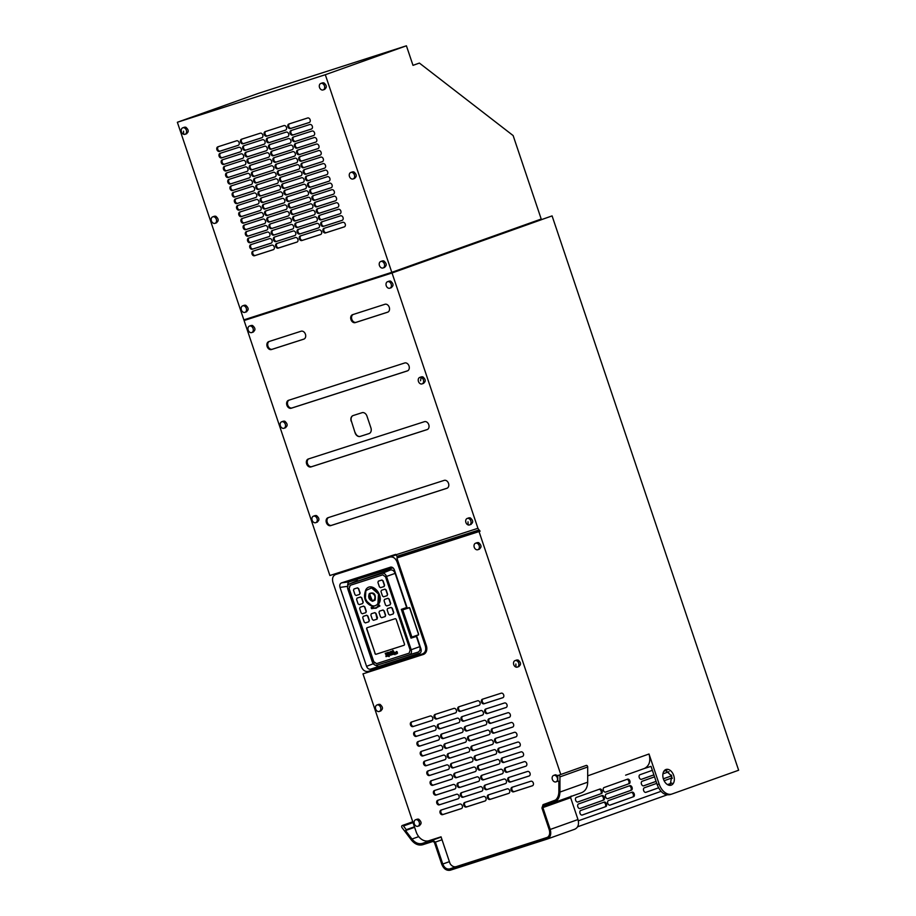 <?xml version="1.0" encoding="UTF-8"?>
<svg xmlns="http://www.w3.org/2000/svg" width="916" height="916" viewBox="0 0 916 916"><rect width="100%" height="100%" fill="white"/><g stroke="black" fill="none" stroke-linecap="round" stroke-linejoin="round"><path stroke-width="1.37" d="M380.747 261.495A3.446 2.588 70.4 0 1 382.121 261.495A3.446 2.588 70.4 0 1 384.548 264.735A3.446 2.588 70.4 0 1 383.06 267.976A3.446 2.588 70.4 0 1 381.674 267.976A3.446 2.588 70.4 0 1 379.247 264.735A3.446 2.588 70.4 0 1 380.747 261.495L382.419 260.888A3.446 2.588 70.4 0 1 382.476 260.877L383.793 260.888C386.941 263.636 387.01 265.835 383.999 267.483M391.796 272.327L325.306 74.723L406.418 45.8L413.002 65.357L419.402 63.078L513.132 135.568L541.219 219.039L391.796 272.327L243.862 319.867L177.361 122.263L325.306 74.723M242.66 305.852A3.446 2.588 70.4 0 1 244.034 305.852A3.446 2.588 70.4 0 1 246.473 309.093A3.446 2.588 70.4 0 1 244.973 312.333A3.446 2.588 70.4 0 1 243.599 312.345A3.446 2.588 70.4 0 1 241.16 309.104A3.446 2.588 70.4 0 1 242.66 305.852L244.343 305.257A3.446 2.588 70.4 0 1 244.4 305.234L245.717 305.257C248.866 308.005 248.934 310.203 245.923 311.852M212.707 216.84A3.446 2.588 70.4 0 1 214.081 216.84A3.446 2.588 70.4 0 1 216.519 220.08A3.446 2.588 70.4 0 1 215.02 223.321A3.446 2.588 70.4 0 1 213.646 223.321A3.446 2.588 70.4 0 1 211.207 220.08A3.446 2.588 70.4 0 1 212.707 216.84L214.378 216.233A3.446 2.588 70.4 0 1 214.447 216.222L215.764 216.233C218.913 218.981 218.97 221.18 215.97 222.828M182.753 127.816A3.446 2.588 70.4 0 1 184.127 127.816A3.446 2.588 70.4 0 1 186.566 131.057A3.446 2.588 70.4 0 1 185.066 134.297A3.446 2.588 70.4 0 1 183.692 134.297A3.446 2.588 70.4 0 1 181.254 131.057A3.446 2.588 70.4 0 1 182.753 127.816L184.425 127.221A3.446 2.588 70.4 0 1 184.482 127.198L185.799 127.221C188.948 129.958 189.017 132.156 186.005 133.816M320.829 83.448A3.446 2.588 70.4 0 1 322.203 83.448A3.446 2.588 70.4 0 1 324.642 86.688A3.446 2.588 70.4 0 1 323.142 89.928A3.446 2.588 70.4 0 1 321.768 89.928A3.446 2.588 70.4 0 1 319.329 86.688A3.446 2.588 70.4 0 1 320.829 83.448L322.501 82.852A3.446 2.588 70.4 0 1 322.569 82.829L323.886 82.852C327.035 85.589 327.092 87.787 324.092 89.447M350.782 172.471A3.446 2.588 70.4 0 1 352.156 172.471A3.446 2.588 70.4 0 1 354.595 175.712A3.446 2.588 70.4 0 1 353.095 178.952A3.446 2.588 70.4 0 1 351.721 178.952A3.446 2.588 70.4 0 1 349.282 175.712A3.446 2.588 70.4 0 1 350.782 172.471L352.465 171.876A3.446 2.588 70.4 0 1 352.523 171.853L353.839 171.876C356.988 174.613 357.057 176.811 354.045 178.471M344.267 226.893A2.405 1.809 -109.6 0 0 344.313 226.882A2.405 1.809 -109.6 0 0 345.218 224.031A2.405 1.809 -109.6 0 0 342.733 222.336L323.989 228.359A2.405 1.809 -109.6 0 0 323.955 228.37A2.405 1.809 -109.6 0 0 323.039 231.221A2.405 1.809 -109.6 0 0 325.524 232.916L344.347 226.87M320.6 234.507A2.405 1.809 -109.6 0 0 320.634 234.485A2.405 1.809 -109.6 0 0 321.55 231.645A2.405 1.809 -109.6 0 0 319.066 229.939L300.322 235.962A2.405 1.809 -109.6 0 0 300.276 235.973A2.405 1.809 -109.6 0 0 299.372 238.824A2.405 1.809 -109.6 0 0 301.856 240.53L320.68 234.473M296.921 242.11A2.405 1.809 -109.6 0 0 296.967 242.099A2.405 1.809 -109.6 0 0 297.872 239.248A2.405 1.809 -109.6 0 0 295.387 237.542L276.655 243.564A2.405 1.809 -109.6 0 0 276.609 243.576A2.405 1.809 -109.6 0 0 275.705 246.427A2.405 1.809 -109.6 0 0 278.189 248.133L297.013 242.076M273.254 249.713A2.405 1.809 -109.6 0 0 273.3 249.702A2.405 1.809 -109.6 0 0 274.205 246.851A2.405 1.809 -109.6 0 0 271.72 245.144L252.976 251.167A2.405 1.809 -109.6 0 0 252.942 251.19A2.405 1.809 -109.6 0 0 252.037 254.03A2.405 1.809 -109.6 0 0 254.522 255.736L273.334 249.69M342.069 220.378A2.405 1.809 -109.6 0 0 342.115 220.367A2.405 1.809 -109.6 0 0 343.019 217.516A2.405 1.809 -109.6 0 0 340.534 215.81L321.802 221.832A2.405 1.809 -109.6 0 0 321.756 221.844A2.405 1.809 -109.6 0 0 320.852 224.695A2.405 1.809 -109.6 0 0 323.337 226.401L342.16 220.344M318.402 227.981A2.405 1.809 -109.6 0 0 318.447 227.97A2.405 1.809 -109.6 0 0 319.352 225.118A2.405 1.809 -109.6 0 0 316.867 223.412L298.124 229.435A2.405 1.809 -109.6 0 0 298.089 229.447A2.405 1.809 -109.6 0 0 297.185 232.298A2.405 1.809 -109.6 0 0 299.669 234.004L318.482 227.958M294.734 235.584A2.405 1.809 -109.6 0 0 294.769 235.572A2.405 1.809 -109.6 0 0 295.685 232.721A2.405 1.809 -109.6 0 0 293.2 231.027L274.457 237.049A2.405 1.809 -109.6 0 0 274.411 237.061A2.405 1.809 -109.6 0 0 273.506 239.912A2.405 1.809 -109.6 0 0 275.991 241.606L294.815 235.561M271.067 243.198A2.405 1.809 -109.6 0 0 271.102 243.175A2.405 1.809 -109.6 0 0 272.006 240.324A2.405 1.809 -109.6 0 0 269.522 238.629L250.789 244.652A2.405 1.809 -109.6 0 0 250.744 244.664A2.405 1.809 -109.6 0 0 249.839 247.515A2.405 1.809 -109.6 0 0 252.324 249.209L271.147 243.164M339.882 213.852A2.405 1.809 -109.6 0 0 339.916 213.84A2.405 1.809 -109.6 0 0 340.832 210.989A2.405 1.809 -109.6 0 0 338.348 209.295L319.604 215.306A2.405 1.809 -109.6 0 0 319.558 215.329A2.405 1.809 -109.6 0 0 318.654 218.18A2.405 1.809 -109.6 0 0 321.138 219.874L339.962 213.829M316.203 221.466A2.405 1.809 -109.6 0 0 316.249 221.443A2.405 1.809 -109.6 0 0 317.154 218.592A2.405 1.809 -109.6 0 0 314.669 216.897L295.937 222.92A2.405 1.809 -109.6 0 0 295.891 222.931A2.405 1.809 -109.6 0 0 294.986 225.783A2.405 1.809 -109.6 0 0 297.471 227.477L316.295 221.432M292.536 229.069A2.405 1.809 -109.6 0 0 292.582 229.057A2.405 1.809 -109.6 0 0 293.486 226.206A2.405 1.809 -109.6 0 0 291.002 224.5L272.258 230.523A2.405 1.809 -109.6 0 0 272.224 230.534A2.405 1.809 -109.6 0 0 271.319 233.385A2.405 1.809 -109.6 0 0 273.804 235.091L292.616 229.034M268.869 236.671A2.405 1.809 -109.6 0 0 268.903 236.66A2.405 1.809 -109.6 0 0 269.819 233.809A2.405 1.809 -109.6 0 0 267.335 232.103L248.591 238.126A2.405 1.809 -109.6 0 0 248.545 238.137A2.405 1.809 -109.6 0 0 247.641 240.988A2.405 1.809 -109.6 0 0 250.125 242.694L268.949 236.637M337.683 207.337A2.405 1.809 -109.6 0 0 337.729 207.325A2.405 1.809 -109.6 0 0 338.634 204.474A2.405 1.809 -109.6 0 0 336.149 202.768L317.405 208.791A2.405 1.809 -109.6 0 0 317.371 208.802A2.405 1.809 -109.6 0 0 316.455 211.653A2.405 1.809 -109.6 0 0 318.94 213.359L337.764 207.302M314.016 214.939A2.405 1.809 -109.6 0 0 314.051 214.928A2.405 1.809 -109.6 0 0 314.967 212.077A2.405 1.809 -109.6 0 0 312.482 210.371L293.738 216.394A2.405 1.809 -109.6 0 0 293.692 216.405A2.405 1.809 -109.6 0 0 292.788 219.256A2.405 1.809 -109.6 0 0 295.273 220.962L314.096 214.905M290.338 222.542A2.405 1.809 -109.6 0 0 290.383 222.531A2.405 1.809 -109.6 0 0 291.288 219.68A2.405 1.809 -109.6 0 0 288.803 217.985L270.071 223.996A2.405 1.809 -109.6 0 0 270.025 224.019A2.405 1.809 -109.6 0 0 269.121 226.87A2.405 1.809 -109.6 0 0 271.605 228.565L290.429 222.519M266.671 230.145A2.405 1.809 -109.6 0 0 266.716 230.134A2.405 1.809 -109.6 0 0 267.621 227.282A2.405 1.809 -109.6 0 0 265.136 225.588L246.393 231.611A2.405 1.809 -109.6 0 0 246.358 231.622A2.405 1.809 -109.6 0 0 245.454 234.473A2.405 1.809 -109.6 0 0 247.938 236.168L266.751 230.122M335.485 200.81A2.405 1.809 -109.6 0 0 335.531 200.799A2.405 1.809 -109.6 0 0 336.435 197.948A2.405 1.809 -109.6 0 0 333.951 196.242L315.219 202.264A2.405 1.809 -109.6 0 0 315.173 202.287A2.405 1.809 -109.6 0 0 314.268 205.127A2.405 1.809 -109.6 0 0 316.753 206.833L335.577 200.787M311.818 208.413A2.405 1.809 -109.6 0 0 311.864 208.401A2.405 1.809 -109.6 0 0 312.768 205.55A2.405 1.809 -109.6 0 0 310.284 203.856L291.54 209.879A2.405 1.809 -109.6 0 0 291.506 209.89A2.405 1.809 -109.6 0 0 290.59 212.741A2.405 1.809 -109.6 0 0 293.086 214.436L311.898 208.39M288.151 216.027A2.405 1.809 -109.6 0 0 288.185 216.004A2.405 1.809 -109.6 0 0 289.101 213.153A2.405 1.809 -109.6 0 0 286.616 211.459L267.873 217.481A2.405 1.809 -109.6 0 0 267.827 217.493A2.405 1.809 -109.6 0 0 266.922 220.344A2.405 1.809 -109.6 0 0 269.407 222.038L288.231 215.993M264.484 223.63A2.405 1.809 -109.6 0 0 264.518 223.619A2.405 1.809 -109.6 0 0 265.422 220.767A2.405 1.809 -109.6 0 0 262.938 219.061L244.206 225.084A2.405 1.809 -109.6 0 0 244.16 225.096A2.405 1.809 -109.6 0 0 243.255 227.947A2.405 1.809 -109.6 0 0 245.74 229.653L264.564 223.596M333.298 194.295A2.405 1.809 -109.6 0 0 333.332 194.272A2.405 1.809 -109.6 0 0 334.248 191.421A2.405 1.809 -109.6 0 0 331.764 189.726L313.02 195.749A2.405 1.809 -109.6 0 0 312.974 195.761A2.405 1.809 -109.6 0 0 312.07 198.612A2.405 1.809 -109.6 0 0 314.554 200.306L333.378 194.261M309.619 201.898A2.405 1.809 -109.6 0 0 309.665 201.886A2.405 1.809 -109.6 0 0 310.57 199.035A2.405 1.809 -109.6 0 0 308.085 197.329L289.353 203.352A2.405 1.809 -109.6 0 0 289.307 203.363A2.405 1.809 -109.6 0 0 288.403 206.214A2.405 1.809 -109.6 0 0 290.887 207.921L309.711 201.864M285.952 209.501A2.405 1.809 -109.6 0 0 285.998 209.489A2.405 1.809 -109.6 0 0 286.903 206.638A2.405 1.809 -109.6 0 0 284.418 204.932L265.674 210.955A2.405 1.809 -109.6 0 0 265.64 210.966A2.405 1.809 -109.6 0 0 264.735 213.817A2.405 1.809 -109.6 0 0 267.22 215.523L286.032 209.478M262.285 217.103A2.405 1.809 -109.6 0 0 262.32 217.092A2.405 1.809 -109.6 0 0 263.236 214.241A2.405 1.809 -109.6 0 0 260.751 212.546L242.007 218.558A2.405 1.809 -109.6 0 0 241.961 218.581A2.405 1.809 -109.6 0 0 241.057 221.432A2.405 1.809 -109.6 0 0 243.541 223.126L262.365 217.081M331.1 187.769A2.405 1.809 -109.6 0 0 331.145 187.757A2.405 1.809 -109.6 0 0 332.05 184.906A2.405 1.809 -109.6 0 0 329.565 183.2L310.822 189.223A2.405 1.809 -109.6 0 0 310.787 189.234A2.405 1.809 -109.6 0 0 309.871 192.085A2.405 1.809 -109.6 0 0 312.356 193.791L331.18 187.734M307.433 195.371A2.405 1.809 -109.6 0 0 307.467 195.36A2.405 1.809 -109.6 0 0 308.383 192.509A2.405 1.809 -109.6 0 0 305.898 190.814L287.155 196.826A2.405 1.809 -109.6 0 0 287.109 196.848A2.405 1.809 -109.6 0 0 286.204 199.699A2.405 1.809 -109.6 0 0 288.689 201.394L307.513 195.348M283.754 202.974A2.405 1.809 -109.6 0 0 283.8 202.963A2.405 1.809 -109.6 0 0 284.704 200.112A2.405 1.809 -109.6 0 0 282.22 198.417L263.487 204.44A2.405 1.809 -109.6 0 0 263.442 204.451A2.405 1.809 -109.6 0 0 262.537 207.302A2.405 1.809 -109.6 0 0 265.022 208.997L283.846 202.951M260.087 210.588A2.405 1.809 -109.6 0 0 260.133 210.577A2.405 1.809 -109.6 0 0 261.037 207.726A2.405 1.809 -109.6 0 0 258.552 206.02L239.809 212.043A2.405 1.809 -109.6 0 0 239.774 212.054A2.405 1.809 -109.6 0 0 238.87 214.905A2.405 1.809 -109.6 0 0 241.355 216.611L260.167 210.554M328.901 181.242A2.405 1.809 -109.6 0 0 328.947 181.231A2.405 1.809 -109.6 0 0 329.852 178.38A2.405 1.809 -109.6 0 0 327.367 176.685L308.635 182.708A2.405 1.809 -109.6 0 0 308.589 182.719A2.405 1.809 -109.6 0 0 307.684 185.57A2.405 1.809 -109.6 0 0 310.169 187.265L328.993 181.219M305.234 188.856A2.405 1.809 -109.6 0 0 305.28 188.833A2.405 1.809 -109.6 0 0 306.184 185.982A2.405 1.809 -109.6 0 0 303.7 184.288L284.956 190.31A2.405 1.809 -109.6 0 0 284.922 190.322A2.405 1.809 -109.6 0 0 284.006 193.173A2.405 1.809 -109.6 0 0 286.49 194.879L305.314 188.822M281.567 196.459A2.405 1.809 -109.6 0 0 281.601 196.448A2.405 1.809 -109.6 0 0 282.517 193.597A2.405 1.809 -109.6 0 0 280.033 191.891L261.289 197.913A2.405 1.809 -109.6 0 0 261.243 197.925A2.405 1.809 -109.6 0 0 260.339 200.776A2.405 1.809 -109.6 0 0 262.823 202.482L281.647 196.425M257.9 204.062A2.405 1.809 -109.6 0 0 257.934 204.05A2.405 1.809 -109.6 0 0 258.839 201.199A2.405 1.809 -109.6 0 0 256.354 199.493L237.622 205.516A2.405 1.809 -109.6 0 0 237.576 205.539A2.405 1.809 -109.6 0 0 236.671 208.379A2.405 1.809 -109.6 0 0 239.156 210.085L257.98 204.039M326.714 174.727A2.405 1.809 -109.6 0 0 326.749 174.716A2.405 1.809 -109.6 0 0 327.665 171.864A2.405 1.809 -109.6 0 0 325.18 170.158L306.436 176.181A2.405 1.809 -109.6 0 0 306.391 176.193A2.405 1.809 -109.6 0 0 305.486 179.044A2.405 1.809 -109.6 0 0 307.971 180.75L326.794 174.693M303.036 182.33A2.405 1.809 -109.6 0 0 303.082 182.318A2.405 1.809 -109.6 0 0 303.986 179.467A2.405 1.809 -109.6 0 0 301.501 177.761L282.769 183.784A2.405 1.809 -109.6 0 0 282.723 183.795A2.405 1.809 -109.6 0 0 281.819 186.646A2.405 1.809 -109.6 0 0 284.304 188.352L303.127 182.307M279.369 189.933A2.405 1.809 -109.6 0 0 279.414 189.921A2.405 1.809 -109.6 0 0 280.319 187.07A2.405 1.809 -109.6 0 0 277.834 185.376L259.091 191.387A2.405 1.809 -109.6 0 0 259.056 191.41A2.405 1.809 -109.6 0 0 258.152 194.261A2.405 1.809 -109.6 0 0 260.636 195.955L279.449 189.91M255.701 197.547A2.405 1.809 -109.6 0 0 255.736 197.524A2.405 1.809 -109.6 0 0 256.652 194.673A2.405 1.809 -109.6 0 0 254.167 192.978L235.423 199.001A2.405 1.809 -109.6 0 0 235.378 199.012A2.405 1.809 -109.6 0 0 234.473 201.864A2.405 1.809 -109.6 0 0 236.958 203.558L255.782 197.513M324.516 168.201A2.405 1.809 -109.6 0 0 324.562 168.189A2.405 1.809 -109.6 0 0 325.466 165.338A2.405 1.809 -109.6 0 0 322.982 163.643L304.238 169.655A2.405 1.809 -109.6 0 0 304.204 169.678A2.405 1.809 -109.6 0 0 303.288 172.529A2.405 1.809 -109.6 0 0 305.772 174.223L324.596 168.178M300.849 175.815A2.405 1.809 -109.6 0 0 300.883 175.792A2.405 1.809 -109.6 0 0 301.799 172.941A2.405 1.809 -109.6 0 0 299.314 171.246L280.571 177.269A2.405 1.809 -109.6 0 0 280.525 177.28A2.405 1.809 -109.6 0 0 279.62 180.131A2.405 1.809 -109.6 0 0 282.105 181.826L300.929 175.78M277.17 183.418A2.405 1.809 -109.6 0 0 277.216 183.406A2.405 1.809 -109.6 0 0 278.12 180.555A2.405 1.809 -109.6 0 0 275.636 178.849L256.904 184.872A2.405 1.809 -109.6 0 0 256.858 184.883A2.405 1.809 -109.6 0 0 255.953 187.734A2.405 1.809 -109.6 0 0 258.438 189.44L277.262 183.383M253.503 191.02A2.405 1.809 -109.6 0 0 253.549 191.009A2.405 1.809 -109.6 0 0 254.453 188.158A2.405 1.809 -109.6 0 0 251.969 186.452L233.225 192.475A2.405 1.809 -109.6 0 0 233.191 192.486A2.405 1.809 -109.6 0 0 232.286 195.337A2.405 1.809 -109.6 0 0 234.771 197.043L253.583 190.986M322.317 161.685A2.405 1.809 -109.6 0 0 322.363 161.663A2.405 1.809 -109.6 0 0 323.268 158.823A2.405 1.809 -109.6 0 0 320.783 157.117L302.051 163.14A2.405 1.809 -109.6 0 0 302.005 163.151A2.405 1.809 -109.6 0 0 301.101 166.002A2.405 1.809 -109.6 0 0 303.585 167.708L322.409 161.651M298.65 169.288A2.405 1.809 -109.6 0 0 298.696 169.277A2.405 1.809 -109.6 0 0 299.601 166.426A2.405 1.809 -109.6 0 0 297.116 164.72L278.372 170.742A2.405 1.809 -109.6 0 0 278.338 170.754A2.405 1.809 -109.6 0 0 277.422 173.605A2.405 1.809 -109.6 0 0 279.907 175.311L298.731 169.254M274.983 176.891A2.405 1.809 -109.6 0 0 275.018 176.88A2.405 1.809 -109.6 0 0 275.934 174.029A2.405 1.809 -109.6 0 0 273.449 172.322L254.705 178.345A2.405 1.809 -109.6 0 0 254.659 178.368A2.405 1.809 -109.6 0 0 253.755 181.208A2.405 1.809 -109.6 0 0 256.24 182.914L275.063 176.868M251.305 184.494A2.405 1.809 -109.6 0 0 251.35 184.482A2.405 1.809 -109.6 0 0 252.255 181.631A2.405 1.809 -109.6 0 0 249.77 179.937L231.038 185.959A2.405 1.809 -109.6 0 0 230.992 185.971A2.405 1.809 -109.6 0 0 230.088 188.822A2.405 1.809 -109.6 0 0 232.572 190.517L251.396 184.471M320.131 155.159A2.405 1.809 -109.6 0 0 320.165 155.148A2.405 1.809 -109.6 0 0 321.081 152.296A2.405 1.809 -109.6 0 0 318.596 150.59L299.853 156.613A2.405 1.809 -109.6 0 0 299.807 156.625A2.405 1.809 -109.6 0 0 298.902 159.476A2.405 1.809 -109.6 0 0 301.387 161.182L320.211 155.136M296.452 162.762A2.405 1.809 -109.6 0 0 296.498 162.75A2.405 1.809 -109.6 0 0 297.402 159.899A2.405 1.809 -109.6 0 0 294.918 158.205L276.185 164.227A2.405 1.809 -109.6 0 0 276.14 164.239A2.405 1.809 -109.6 0 0 275.235 167.09A2.405 1.809 -109.6 0 0 277.72 168.784L296.544 162.739M272.785 170.376A2.405 1.809 -109.6 0 0 272.831 170.353A2.405 1.809 -109.6 0 0 273.735 167.502A2.405 1.809 -109.6 0 0 271.25 165.807L252.507 171.83A2.405 1.809 -109.6 0 0 252.472 171.842A2.405 1.809 -109.6 0 0 251.556 174.693A2.405 1.809 -109.6 0 0 254.053 176.387L272.865 170.342M249.118 177.979A2.405 1.809 -109.6 0 0 249.152 177.967A2.405 1.809 -109.6 0 0 250.068 175.116A2.405 1.809 -109.6 0 0 247.583 173.41L228.84 179.433A2.405 1.809 -109.6 0 0 228.794 179.444A2.405 1.809 -109.6 0 0 227.889 182.295A2.405 1.809 -109.6 0 0 230.374 184.001L249.198 177.944M317.932 148.644A2.405 1.809 -109.6 0 0 317.978 148.621A2.405 1.809 -109.6 0 0 318.882 145.77A2.405 1.809 -109.6 0 0 316.398 144.075L297.654 150.098A2.405 1.809 -109.6 0 0 297.62 150.109A2.405 1.809 -109.6 0 0 296.704 152.961A2.405 1.809 -109.6 0 0 299.189 154.655L318.012 148.61M294.265 156.247A2.405 1.809 -109.6 0 0 294.299 156.235A2.405 1.809 -109.6 0 0 295.215 153.384A2.405 1.809 -109.6 0 0 292.731 151.678L273.987 157.701A2.405 1.809 -109.6 0 0 273.941 157.712A2.405 1.809 -109.6 0 0 273.037 160.563A2.405 1.809 -109.6 0 0 275.521 162.269L294.345 156.212M270.586 163.85A2.405 1.809 -109.6 0 0 270.632 163.838A2.405 1.809 -109.6 0 0 271.537 160.987A2.405 1.809 -109.6 0 0 269.052 159.281L250.32 165.304A2.405 1.809 -109.6 0 0 250.274 165.315A2.405 1.809 -109.6 0 0 249.37 168.166A2.405 1.809 -109.6 0 0 251.854 169.872L270.678 163.815M246.919 171.452A2.405 1.809 -109.6 0 0 246.965 171.441A2.405 1.809 -109.6 0 0 247.87 168.59A2.405 1.809 -109.6 0 0 245.385 166.895L226.641 172.906A2.405 1.809 -109.6 0 0 226.607 172.929A2.405 1.809 -109.6 0 0 225.702 175.78A2.405 1.809 -109.6 0 0 228.187 177.475L246.999 171.429M315.734 142.117A2.405 1.809 -109.6 0 0 315.78 142.106A2.405 1.809 -109.6 0 0 316.684 139.255A2.405 1.809 -109.6 0 0 314.199 137.549L295.467 143.572A2.405 1.809 -109.6 0 0 295.421 143.583A2.405 1.809 -109.6 0 0 294.517 146.434A2.405 1.809 -109.6 0 0 297.002 148.14L315.825 142.083M292.067 149.72A2.405 1.809 -109.6 0 0 292.112 149.709A2.405 1.809 -109.6 0 0 293.017 146.858A2.405 1.809 -109.6 0 0 290.532 145.152L271.789 151.174A2.405 1.809 -109.6 0 0 271.754 151.197A2.405 1.809 -109.6 0 0 270.838 154.048A2.405 1.809 -109.6 0 0 273.323 155.743L292.147 149.697M268.399 157.323A2.405 1.809 -109.6 0 0 268.434 157.312A2.405 1.809 -109.6 0 0 269.35 154.46A2.405 1.809 -109.6 0 0 266.865 152.766L248.121 158.789A2.405 1.809 -109.6 0 0 248.076 158.8A2.405 1.809 -109.6 0 0 247.171 161.651A2.405 1.809 -109.6 0 0 249.656 163.346L268.48 157.3M244.721 164.937A2.405 1.809 -109.6 0 0 244.767 164.914A2.405 1.809 -109.6 0 0 245.671 162.075A2.405 1.809 -109.6 0 0 243.187 160.369L224.454 166.391A2.405 1.809 -109.6 0 0 224.409 166.403A2.405 1.809 -109.6 0 0 223.504 169.254A2.405 1.809 -109.6 0 0 225.989 170.96L244.812 164.903M313.547 135.591A2.405 1.809 -109.6 0 0 313.581 135.579A2.405 1.809 -109.6 0 0 314.497 132.728A2.405 1.809 -109.6 0 0 312.012 131.034L293.269 137.056A2.405 1.809 -109.6 0 0 293.223 137.068A2.405 1.809 -109.6 0 0 292.319 139.919A2.405 1.809 -109.6 0 0 294.803 141.614L313.627 135.568M289.868 143.205A2.405 1.809 -109.6 0 0 289.914 143.182A2.405 1.809 -109.6 0 0 290.819 140.331A2.405 1.809 -109.6 0 0 288.334 138.637L269.602 144.659A2.405 1.809 -109.6 0 0 269.556 144.671A2.405 1.809 -109.6 0 0 268.651 147.522A2.405 1.809 -109.6 0 0 271.136 149.216L289.96 143.171M266.201 150.808A2.405 1.809 -109.6 0 0 266.247 150.796A2.405 1.809 -109.6 0 0 267.151 147.945A2.405 1.809 -109.6 0 0 264.667 146.239L245.923 152.262A2.405 1.809 -109.6 0 0 245.889 152.274A2.405 1.809 -109.6 0 0 244.973 155.125A2.405 1.809 -109.6 0 0 247.457 156.831L266.281 150.774M242.534 158.411A2.405 1.809 -109.6 0 0 242.568 158.399A2.405 1.809 -109.6 0 0 243.484 155.548A2.405 1.809 -109.6 0 0 241 153.842L222.256 159.865A2.405 1.809 -109.6 0 0 222.21 159.876A2.405 1.809 -109.6 0 0 221.306 162.727A2.405 1.809 -109.6 0 0 223.79 164.433L242.614 158.388M311.348 129.076A2.405 1.809 -109.6 0 0 311.394 129.064A2.405 1.809 -109.6 0 0 312.299 126.213A2.405 1.809 -109.6 0 0 309.814 124.507L291.07 130.53A2.405 1.809 -109.6 0 0 291.036 130.541A2.405 1.809 -109.6 0 0 290.12 133.393A2.405 1.809 -109.6 0 0 292.605 135.099L311.429 129.042M287.681 136.679A2.405 1.809 -109.6 0 0 287.716 136.667A2.405 1.809 -109.6 0 0 288.632 133.816A2.405 1.809 -109.6 0 0 286.147 132.11L267.403 138.133A2.405 1.809 -109.6 0 0 267.358 138.144A2.405 1.809 -109.6 0 0 266.453 140.995A2.405 1.809 -109.6 0 0 268.938 142.701L287.761 136.656M264.003 144.281A2.405 1.809 -109.6 0 0 264.048 144.27A2.405 1.809 -109.6 0 0 264.953 141.419A2.405 1.809 -109.6 0 0 262.468 139.724L243.736 145.736A2.405 1.809 -109.6 0 0 243.69 145.758A2.405 1.809 -109.6 0 0 242.786 148.61A2.405 1.809 -109.6 0 0 245.27 150.304L264.094 144.259M240.335 151.896A2.405 1.809 -109.6 0 0 240.381 151.873A2.405 1.809 -109.6 0 0 241.286 149.022A2.405 1.809 -109.6 0 0 238.801 147.327L220.058 153.35A2.405 1.809 -109.6 0 0 220.023 153.361A2.405 1.809 -109.6 0 0 219.119 156.212A2.405 1.809 -109.6 0 0 221.603 157.907L240.416 151.861M309.15 122.549A2.405 1.809 -109.6 0 0 309.196 122.538A2.405 1.809 -109.6 0 0 310.1 119.687A2.405 1.809 -109.6 0 0 307.616 117.992L288.884 124.004A2.405 1.809 -109.6 0 0 288.838 124.026A2.405 1.809 -109.6 0 0 287.933 126.877A2.405 1.809 -109.6 0 0 290.418 128.572L309.23 122.526M285.483 130.152A2.405 1.809 -109.6 0 0 285.529 130.141A2.405 1.809 -109.6 0 0 286.433 127.29A2.405 1.809 -109.6 0 0 283.949 125.595L265.205 131.618A2.405 1.809 -109.6 0 0 265.171 131.629A2.405 1.809 -109.6 0 0 264.255 134.48A2.405 1.809 -109.6 0 0 266.739 136.175L285.563 130.129M261.816 137.766A2.405 1.809 -109.6 0 0 261.85 137.744A2.405 1.809 -109.6 0 0 262.766 134.904A2.405 1.809 -109.6 0 0 260.281 133.198L241.538 139.221A2.405 1.809 -109.6 0 0 241.492 139.232A2.405 1.809 -109.6 0 0 240.587 142.083A2.405 1.809 -109.6 0 0 243.072 143.789L261.896 137.732M238.137 145.369A2.405 1.809 -109.6 0 0 238.183 145.358A2.405 1.809 -109.6 0 0 239.087 142.507A2.405 1.809 -109.6 0 0 236.603 140.801L217.871 146.823A2.405 1.809 -109.6 0 0 217.825 146.835A2.405 1.809 -109.6 0 0 216.92 149.686A2.405 1.809 -109.6 0 0 219.405 151.392L238.229 145.335M177.361 122.263L258.472 93.34L406.418 45.8M324.596 228.164A2.405 1.809 -109.6 0 0 323.955 231.061A2.405 1.809 -109.6 0 0 326.382 232.618L344.53 226.79M300.917 235.767A2.405 1.809 -109.6 0 0 300.288 238.664A2.405 1.809 -109.6 0 0 302.715 240.221L320.852 234.393M277.25 243.37A2.405 1.809 -109.6 0 0 276.609 246.278A2.405 1.809 -109.6 0 0 279.036 247.824L297.185 241.996M253.583 250.984A2.405 1.809 -109.6 0 0 252.942 253.881A2.405 1.809 -109.6 0 0 255.369 255.427L273.518 249.599M322.398 221.638A2.405 1.809 -109.6 0 0 321.756 224.535A2.405 1.809 -109.6 0 0 324.184 226.092L342.332 220.264M298.731 229.252A2.405 1.809 -109.6 0 0 298.089 232.149A2.405 1.809 -109.6 0 0 300.517 233.695L318.665 227.866M275.052 236.855A2.405 1.809 -109.6 0 0 274.422 239.752A2.405 1.809 -109.6 0 0 276.85 241.309L294.986 235.481M251.385 244.458A2.405 1.809 -109.6 0 0 250.744 247.354A2.405 1.809 -109.6 0 0 253.171 248.912L271.319 243.084M320.199 215.123A2.405 1.809 -109.6 0 0 319.57 218.019A2.405 1.809 -109.6 0 0 321.997 219.577L340.134 213.737M296.532 222.725A2.405 1.809 -109.6 0 0 295.891 225.622A2.405 1.809 -109.6 0 0 298.318 227.179L316.467 221.351M272.865 230.328A2.405 1.809 -109.6 0 0 272.224 233.225A2.405 1.809 -109.6 0 0 274.651 234.782L292.799 228.954M249.186 237.931A2.405 1.809 -109.6 0 0 248.557 240.839A2.405 1.809 -109.6 0 0 250.984 242.385L269.121 236.557M318.001 208.596A2.405 1.809 -109.6 0 0 317.371 211.493A2.405 1.809 -109.6 0 0 319.798 213.05L337.935 207.222M294.334 216.199A2.405 1.809 -109.6 0 0 293.704 219.107A2.405 1.809 -109.6 0 0 296.131 220.653L314.268 214.825M270.667 223.813A2.405 1.809 -109.6 0 0 270.025 226.71A2.405 1.809 -109.6 0 0 272.453 228.256L290.601 222.428M246.999 231.416A2.405 1.809 -109.6 0 0 246.358 234.313A2.405 1.809 -109.6 0 0 248.786 235.87L266.934 230.042M315.814 202.081A2.405 1.809 -109.6 0 0 315.173 204.978A2.405 1.809 -109.6 0 0 317.6 206.524L335.748 200.696M292.147 209.684A2.405 1.809 -109.6 0 0 291.506 212.581A2.405 1.809 -109.6 0 0 293.933 214.138L312.081 208.31M268.468 217.287A2.405 1.809 -109.6 0 0 267.838 220.184A2.405 1.809 -109.6 0 0 270.266 221.741L288.403 215.913M244.801 224.889A2.405 1.809 -109.6 0 0 244.16 227.786A2.405 1.809 -109.6 0 0 246.587 229.344L264.735 223.515M313.615 195.555A2.405 1.809 -109.6 0 0 312.986 198.451A2.405 1.809 -109.6 0 0 315.413 200.009L333.55 194.181M289.948 203.157A2.405 1.809 -109.6 0 0 289.307 206.054A2.405 1.809 -109.6 0 0 291.735 207.611L309.883 201.783M266.281 210.76A2.405 1.809 -109.6 0 0 265.64 213.668A2.405 1.809 -109.6 0 0 268.067 215.214L286.216 209.386M242.603 218.374A2.405 1.809 -109.6 0 0 241.973 221.271A2.405 1.809 -109.6 0 0 244.4 222.828L262.537 216.989M311.417 189.028A2.405 1.809 -109.6 0 0 310.787 191.936A2.405 1.809 -109.6 0 0 313.215 193.482L331.352 187.654M287.75 196.642A2.405 1.809 -109.6 0 0 287.12 199.539A2.405 1.809 -109.6 0 0 289.548 201.096L307.684 195.257M264.083 204.245A2.405 1.809 -109.6 0 0 263.442 207.142A2.405 1.809 -109.6 0 0 265.869 208.699L284.017 202.871M240.416 211.848A2.405 1.809 -109.6 0 0 239.774 214.745A2.405 1.809 -109.6 0 0 242.202 216.302L260.35 210.474M309.23 182.513A2.405 1.809 -109.6 0 0 308.589 185.41A2.405 1.809 -109.6 0 0 311.016 186.967L329.165 181.139M285.563 190.116A2.405 1.809 -109.6 0 0 284.922 193.013A2.405 1.809 -109.6 0 0 287.349 194.57L305.497 188.742M261.884 197.719A2.405 1.809 -109.6 0 0 261.255 200.615A2.405 1.809 -109.6 0 0 263.682 202.173L281.819 196.345M238.217 205.333A2.405 1.809 -109.6 0 0 237.576 208.23A2.405 1.809 -109.6 0 0 240.003 209.775L258.152 203.947M307.032 175.986A2.405 1.809 -109.6 0 0 306.402 178.883A2.405 1.809 -109.6 0 0 308.829 180.441L326.966 174.613M283.365 183.589A2.405 1.809 -109.6 0 0 282.723 186.498A2.405 1.809 -109.6 0 0 285.151 188.043L303.299 182.215M259.697 191.204A2.405 1.809 -109.6 0 0 259.056 194.1A2.405 1.809 -109.6 0 0 261.484 195.658L279.632 189.818M236.019 198.806A2.405 1.809 -109.6 0 0 235.389 201.703A2.405 1.809 -109.6 0 0 237.816 203.26L255.953 197.432M304.833 169.471A2.405 1.809 -109.6 0 0 304.204 172.368A2.405 1.809 -109.6 0 0 306.631 173.925L324.768 168.086M281.166 177.074A2.405 1.809 -109.6 0 0 280.536 179.971A2.405 1.809 -109.6 0 0 282.964 181.528L301.101 175.7M257.499 184.677A2.405 1.809 -109.6 0 0 256.858 187.574A2.405 1.809 -109.6 0 0 259.285 189.131L277.434 183.303M233.832 192.28A2.405 1.809 -109.6 0 0 233.191 195.188A2.405 1.809 -109.6 0 0 235.618 196.734L253.766 190.906M302.646 162.945A2.405 1.809 -109.6 0 0 302.005 165.842A2.405 1.809 -109.6 0 0 304.433 167.399L322.581 161.571M278.968 170.548A2.405 1.809 -109.6 0 0 278.338 173.456A2.405 1.809 -109.6 0 0 280.765 175.002L298.914 169.174M255.301 178.162A2.405 1.809 -109.6 0 0 254.671 181.059A2.405 1.809 -109.6 0 0 257.098 182.605L275.235 176.777M231.634 185.765A2.405 1.809 -109.6 0 0 230.992 188.662A2.405 1.809 -109.6 0 0 233.42 190.219L251.568 184.391M300.448 156.418A2.405 1.809 -109.6 0 0 299.807 159.327A2.405 1.809 -109.6 0 0 302.246 160.873L320.382 155.044M276.781 164.033A2.405 1.809 -109.6 0 0 276.14 166.93A2.405 1.809 -109.6 0 0 278.567 168.487L296.715 162.659M253.114 171.636A2.405 1.809 -109.6 0 0 252.472 174.532A2.405 1.809 -109.6 0 0 254.9 176.09L273.048 170.261M229.435 179.238A2.405 1.809 -109.6 0 0 228.805 182.135A2.405 1.809 -109.6 0 0 231.233 183.692L249.37 177.864M298.25 149.903A2.405 1.809 -109.6 0 0 297.62 152.8A2.405 1.809 -109.6 0 0 300.047 154.357L318.184 148.529M274.582 157.506A2.405 1.809 -109.6 0 0 273.953 160.403A2.405 1.809 -109.6 0 0 276.38 161.96L294.517 156.132M250.915 165.109A2.405 1.809 -109.6 0 0 250.274 168.017A2.405 1.809 -109.6 0 0 252.701 169.563L270.85 163.735M227.248 172.723A2.405 1.809 -109.6 0 0 226.607 175.62A2.405 1.809 -109.6 0 0 229.034 177.177L247.183 171.338M296.063 143.377A2.405 1.809 -109.6 0 0 295.421 146.285A2.405 1.809 -109.6 0 0 297.849 147.831L315.997 142.003M272.384 150.991A2.405 1.809 -109.6 0 0 271.754 153.888A2.405 1.809 -109.6 0 0 274.182 155.434L292.319 149.606M248.717 158.594A2.405 1.809 -109.6 0 0 248.087 161.491A2.405 1.809 -109.6 0 0 250.515 163.048L268.651 157.22M225.05 166.197A2.405 1.809 -109.6 0 0 224.409 169.094A2.405 1.809 -109.6 0 0 226.836 170.651L244.984 164.823M293.864 136.862A2.405 1.809 -109.6 0 0 293.223 139.759A2.405 1.809 -109.6 0 0 295.662 141.316L313.799 135.488M270.197 144.465A2.405 1.809 -109.6 0 0 269.556 147.361A2.405 1.809 -109.6 0 0 271.983 148.919L290.132 143.091M246.53 152.067A2.405 1.809 -109.6 0 0 245.889 154.964A2.405 1.809 -109.6 0 0 248.316 156.522L266.464 150.693M222.851 159.67A2.405 1.809 -109.6 0 0 222.222 162.579A2.405 1.809 -109.6 0 0 224.649 164.124L242.786 158.296M291.666 130.335A2.405 1.809 -109.6 0 0 291.036 133.232A2.405 1.809 -109.6 0 0 293.464 134.789L311.6 128.961M267.999 137.938A2.405 1.809 -109.6 0 0 267.369 140.846A2.405 1.809 -109.6 0 0 269.796 142.392L287.933 136.564M244.332 145.552A2.405 1.809 -109.6 0 0 243.69 148.449A2.405 1.809 -109.6 0 0 246.118 150.006L264.266 144.167M220.664 153.155A2.405 1.809 -109.6 0 0 220.023 156.052A2.405 1.809 -109.6 0 0 222.451 157.609L240.599 151.781M289.479 123.82A2.405 1.809 -109.6 0 0 288.838 126.717A2.405 1.809 -109.6 0 0 291.265 128.263L309.413 122.435M265.8 131.423A2.405 1.809 -109.6 0 0 265.171 134.32A2.405 1.809 -109.6 0 0 267.598 135.877L285.735 130.049M242.133 139.026A2.405 1.809 -109.6 0 0 241.503 141.923A2.405 1.809 -109.6 0 0 243.931 143.48L262.068 137.652M218.466 146.629A2.405 1.809 -109.6 0 0 217.825 149.537A2.405 1.809 -109.6 0 0 220.252 151.083L238.4 145.255M412.99 65.334L419.402 63.078M527.444 223.951L527.65 224.58L540.497 220L540.291 219.371M246.942 318.882L247.148 319.501L246.37 319.066M247.148 319.501L390.422 273.472L390.205 272.842M486.453 238.572L486.659 239.202L390.422 273.472M540.497 220L552.085 215.901L540.486 219.966M246.564 319.638L244.08 320.52L329.886 575.511L395.643 554.386L397.922 557.592L396.857 557.97L426.318 645.517A7.614 5.725 -109.6 0 1 423.421 654.436A7.614 5.725 -109.6 0 1 423.284 654.482L423.547 654.39M541.448 219.691L392.025 272.979L244.08 320.52M527.65 224.58L486.659 239.202M520.116 226.573L520.322 227.191M659.108 783.993L649.02 753.994C650.875 761.139 649.307 765.971 644.326 768.501L651.024 766.348L657.161 784.611L659.108 783.993A13.763 9.057 72.2 0 0 671.863 794.046A13.763 9.057 72.2 0 0 672.035 793.989L738.639 770.242L552.085 215.901M519.933 226.63L520.151 227.26M657.161 784.611C660.333 792.351 664.65 795.683 670.088 794.607L671.863 794.046M644.326 768.501L625.628 775.176M423.284 654.482L362.976 673.867L424.577 653.818M337.477 573.863L337.237 573.153M343.305 571.779L477.934 528.303L479.068 529.963L396.868 556.378M362.976 673.867L416.139 831.82A12.389 9.32 -109.6 0 0 428.963 840.705L441.043 836.823L449.825 862.906A5.507 4.145 -109.6 0 0 450.294 864.006C452.046 866.318 454.015 867.189 456.214 866.639L547.711 837.235M555.565 800.023L547.207 803.149M355.339 432.844A4.878 3.675 -109.6 0 0 360.4 436.348L360.183 436.417A4.878 3.675 -109.6 0 1 355.122 432.913L351.4 421.154L355.122 432.913M351.194 421.223A4.798 3.607 -109.6 0 1 353.015 415.601A4.798 3.607 -109.6 0 1 353.095 415.566A4.798 3.607 -109.6 0 0 351.4 421.154M353.095 415.566L362.038 412.704A4.752 3.572 -109.6 0 1 366.961 416.104L370.923 427.909A4.809 3.618 -109.6 0 1 369.091 433.554A4.809 3.618 -109.6 0 1 369.011 433.589L360.183 436.417M369.194 433.52L360.4 436.348M387.548 281.704A3.446 2.588 70.4 0 1 388.922 281.704A3.446 2.588 70.4 0 1 391.361 284.945A3.446 2.588 70.4 0 1 389.861 288.185A3.446 2.588 70.4 0 1 388.487 288.185A3.446 2.588 70.4 0 1 386.048 284.945A3.446 2.588 70.4 0 1 387.548 281.704L389.22 281.109A3.446 2.588 70.4 0 1 389.289 281.086L390.605 281.109C393.743 283.846 393.811 286.044 390.8 287.704M419.757 377.415A3.446 2.588 70.4 0 1 421.131 377.415A3.446 2.588 70.4 0 1 423.57 380.655A3.446 2.588 70.4 0 1 422.07 383.896A3.446 2.588 70.4 0 1 420.684 383.896A3.446 2.588 70.4 0 1 418.257 380.655A3.446 2.588 70.4 0 1 419.757 377.415L421.429 376.82A3.446 2.588 70.4 0 1 421.486 376.797L422.803 376.82C425.951 379.556 426.02 381.754 423.009 383.415M467.217 518.445A3.446 2.588 70.4 0 1 468.591 518.445A3.446 2.588 70.4 0 1 471.019 521.685A3.446 2.588 70.4 0 1 469.519 524.925A3.446 2.588 70.4 0 1 468.145 524.925A3.446 2.588 70.4 0 1 465.717 521.685A3.446 2.588 70.4 0 1 467.217 518.445L468.889 517.849A3.446 2.588 70.4 0 1 468.946 517.826L470.263 517.849C473.412 520.586 473.48 522.784 470.469 524.444M475.553 543.222A3.446 2.588 70.4 0 1 476.927 543.222A3.446 2.588 70.4 0 1 479.366 546.463A3.446 2.588 70.4 0 1 477.866 549.703A3.446 2.588 70.4 0 1 476.492 549.703A3.446 2.588 70.4 0 1 474.053 546.463A3.446 2.588 70.4 0 1 475.553 543.222L477.225 542.627A3.446 2.588 70.4 0 1 477.293 542.604L478.61 542.627C481.747 545.364 481.816 547.573 478.805 549.222M515.055 660.619A3.446 2.588 70.4 0 1 516.429 660.619A3.446 2.588 70.4 0 1 518.868 663.86A3.446 2.588 70.4 0 1 517.368 667.1A3.446 2.588 70.4 0 1 515.994 667.1A3.446 2.588 70.4 0 1 513.555 663.86A3.446 2.588 70.4 0 1 515.055 660.619L516.727 660.012A3.446 2.588 70.4 0 1 516.796 660.001L518.112 660.012C521.25 662.76 521.318 664.959 518.319 666.619M553.676 775.394A3.446 2.588 70.4 0 1 555.05 775.394A3.446 2.588 70.4 0 1 557.489 778.634A3.446 2.588 70.4 0 1 555.989 781.875A3.446 2.588 70.4 0 1 554.615 781.875A3.446 2.588 70.4 0 1 552.176 778.634A3.446 2.588 70.4 0 1 553.676 775.394L555.359 774.799A3.446 2.588 70.4 0 1 555.417 774.776L558.016 775.634M555.989 781.875L558.062 781.085M415.601 819.763A3.446 2.588 70.4 0 1 416.975 819.763A3.446 2.588 70.4 0 1 419.413 823.003A3.446 2.588 70.4 0 1 417.914 826.243A3.446 2.588 70.4 0 1 416.54 826.243A3.446 2.588 70.4 0 1 414.101 823.003A3.446 2.588 70.4 0 1 415.601 819.763L417.272 819.167A3.446 2.588 70.4 0 1 417.341 819.144L418.658 819.167C421.795 821.904 421.864 824.102 418.852 825.763M376.98 704.988A3.446 2.588 70.4 0 1 378.354 704.977A3.446 2.588 70.4 0 1 380.781 708.217A3.446 2.588 70.4 0 1 379.281 711.469A3.446 2.588 70.4 0 1 377.907 711.469A3.446 2.588 70.4 0 1 375.48 708.228A3.446 2.588 70.4 0 1 376.98 704.988L378.651 704.381A3.446 2.588 70.4 0 1 378.709 704.37L380.025 704.381C383.174 707.129 383.243 709.327 380.232 710.976M313.444 516.177A3.446 2.588 70.4 0 1 314.818 516.177A3.446 2.588 70.4 0 1 317.257 519.418A3.446 2.588 70.4 0 1 315.757 522.658A3.446 2.588 70.4 0 1 314.371 522.658A3.446 2.588 70.4 0 1 311.944 519.418A3.446 2.588 70.4 0 1 313.444 516.177L315.115 515.582A3.446 2.588 70.4 0 1 315.173 515.559L316.489 515.582C319.638 518.319 319.707 520.517 316.696 522.177M281.67 421.784A3.446 2.588 70.4 0 1 283.044 421.784A3.446 2.588 70.4 0 1 285.483 425.024A3.446 2.588 70.4 0 1 283.983 428.264A3.446 2.588 70.4 0 1 282.609 428.264A3.446 2.588 70.4 0 1 280.17 425.024A3.446 2.588 70.4 0 1 281.67 421.784L283.353 421.177A3.446 2.588 70.4 0 1 283.41 421.165L284.727 421.177C287.876 423.925 287.945 426.123 284.933 427.772M249.461 326.073A3.446 2.588 70.4 0 1 250.847 326.073A3.446 2.588 70.4 0 1 253.274 329.313A3.446 2.588 70.4 0 1 251.774 332.554A3.446 2.588 70.4 0 1 250.4 332.554A3.446 2.588 70.4 0 1 247.973 329.313A3.446 2.588 70.4 0 1 249.461 326.073L251.144 325.478A3.446 2.588 70.4 0 1 251.202 325.455L252.518 325.478C255.667 328.214 255.736 330.413 252.724 332.073M353.141 314.509A4.191 3.149 -109.6 0 0 351.904 319.524A4.191 3.149 -109.6 0 0 356.152 322.295L355.305 322.604A4.191 3.149 -109.6 0 1 350.977 319.65A4.191 3.149 -109.6 0 1 352.557 314.692A4.191 3.149 -109.6 0 1 352.626 314.669L384.926 304.284A4.191 3.149 -109.6 0 1 389.254 307.249A4.191 3.149 -109.6 0 1 387.674 312.196A4.191 3.149 -109.6 0 1 387.605 312.219L355.305 322.604M387.937 312.081L356.152 322.295M269.304 341.439A4.191 3.149 -109.6 0 0 268.067 346.466A4.191 3.149 -109.6 0 0 272.315 349.236L271.468 349.534A4.191 3.149 -109.6 0 1 267.151 346.58A4.191 3.149 -109.6 0 1 268.72 341.634A4.191 3.149 -109.6 0 1 268.8 341.599L301.101 331.226A4.191 3.149 -109.6 0 1 305.417 334.18A4.191 3.149 -109.6 0 1 303.837 339.138A4.191 3.149 -109.6 0 1 303.769 339.16L271.468 349.534M304.112 339.023L272.315 349.236M289.055 400.132A4.191 3.149 -109.6 0 0 287.819 405.158A4.191 3.149 -109.6 0 0 292.067 407.929L291.219 408.238A4.191 3.149 -109.6 0 1 286.903 405.273A4.191 3.149 -109.6 0 1 288.483 400.326A4.191 3.149 -109.6 0 1 288.551 400.303L404.677 362.988A4.191 3.149 -109.6 0 1 409.005 365.942A4.191 3.149 -109.6 0 1 407.425 370.9A4.191 3.149 -109.6 0 1 407.357 370.923L291.219 408.238M407.689 370.774L292.067 407.929M308.818 458.824A4.191 3.149 -109.6 0 0 307.57 463.851A4.191 3.149 -109.6 0 0 311.829 466.622L310.971 466.931A4.191 3.149 -109.6 0 1 306.654 463.977A4.191 3.149 -109.6 0 1 308.234 459.019A4.191 3.149 -109.6 0 1 308.303 458.996L424.429 421.681A4.191 3.149 -109.6 0 1 428.757 424.635A4.191 3.149 -109.6 0 1 427.177 429.593A4.191 3.149 -109.6 0 1 427.108 429.615L310.971 466.931M427.44 429.478L311.829 466.622M328.569 517.529A4.191 3.149 -109.6 0 0 327.321 522.544A4.191 3.149 -109.6 0 0 331.581 525.315L330.722 525.624A4.191 3.149 -109.6 0 1 326.405 522.67A4.191 3.149 -109.6 0 1 327.985 517.712A4.191 3.149 -109.6 0 1 328.054 517.689L444.191 480.373A4.191 3.149 -109.6 0 1 448.508 483.327A4.191 3.149 -109.6 0 1 446.928 488.285A4.191 3.149 -109.6 0 1 446.859 488.308L330.722 525.624M447.203 488.171L331.581 525.315M532.345 785.802A2.405 1.809 -109.6 0 0 532.391 785.791A2.405 1.809 -109.6 0 0 533.295 782.94A2.405 1.809 -109.6 0 0 530.811 781.245L512.067 787.256A2.405 1.809 -109.6 0 0 512.033 787.279A2.405 1.809 -109.6 0 0 511.128 790.13A2.405 1.809 -109.6 0 0 513.613 791.825L532.425 785.779M512.674 787.073A2.405 1.809 -109.6 0 0 512.033 789.97A2.405 1.809 -109.6 0 0 514.46 791.527L532.608 785.688M508.678 793.405A2.405 1.809 -109.6 0 0 508.724 793.393A2.405 1.809 -109.6 0 0 509.628 790.542A2.405 1.809 -109.6 0 0 507.143 788.848L488.4 794.87A2.405 1.809 -109.6 0 0 488.365 794.882A2.405 1.809 -109.6 0 0 487.449 797.733A2.405 1.809 -109.6 0 0 489.934 799.428L508.758 793.382M488.995 794.676A2.405 1.809 -109.6 0 0 488.365 797.573A2.405 1.809 -109.6 0 0 490.793 799.13L508.93 793.302M485.011 801.019A2.405 1.809 -109.6 0 0 485.045 801.008A2.405 1.809 -109.6 0 0 485.961 798.157A2.405 1.809 -109.6 0 0 483.465 796.451L464.733 802.473A2.405 1.809 -109.6 0 0 464.687 802.485A2.405 1.809 -109.6 0 0 463.782 805.336A2.405 1.809 -109.6 0 0 466.267 807.042L485.091 800.985M465.328 802.279A2.405 1.809 -109.6 0 0 464.687 805.175A2.405 1.809 -109.6 0 0 467.126 806.733L485.262 800.905M461.332 808.622A2.405 1.809 -109.6 0 0 461.378 808.61A2.405 1.809 -109.6 0 0 462.282 805.759A2.405 1.809 -109.6 0 0 459.798 804.053L441.065 810.076A2.405 1.809 -109.6 0 0 441.02 810.087A2.405 1.809 -109.6 0 0 440.115 812.939A2.405 1.809 -109.6 0 0 442.6 814.645L461.412 808.588M441.661 809.881A2.405 1.809 -109.6 0 0 441.02 812.79A2.405 1.809 -109.6 0 0 443.447 814.335L461.595 808.507M529.059 776.024A2.405 1.809 -109.6 0 0 529.093 776.012A2.405 1.809 -109.6 0 0 530.009 773.161A2.405 1.809 -109.6 0 0 527.524 771.455L508.781 777.478A2.405 1.809 -109.6 0 0 508.735 777.489A2.405 1.809 -109.6 0 0 507.83 780.34A2.405 1.809 -109.6 0 0 510.315 782.046L529.139 775.989M509.376 777.283A2.405 1.809 -109.6 0 0 508.746 780.18A2.405 1.809 -109.6 0 0 511.174 781.737L529.311 775.909M505.38 783.627A2.405 1.809 -109.6 0 0 505.426 783.615A2.405 1.809 -109.6 0 0 506.33 780.764A2.405 1.809 -109.6 0 0 503.846 779.058L485.114 785.081A2.405 1.809 -109.6 0 0 485.068 785.092A2.405 1.809 -109.6 0 0 484.163 787.943A2.405 1.809 -109.6 0 0 486.648 789.649L505.472 783.604M485.709 784.886A2.405 1.809 -109.6 0 0 485.068 787.794A2.405 1.809 -109.6 0 0 487.495 789.34L505.643 783.512M481.713 791.229A2.405 1.809 -109.6 0 0 481.759 791.218A2.405 1.809 -109.6 0 0 482.663 788.367A2.405 1.809 -109.6 0 0 480.179 786.672L461.435 792.683A2.405 1.809 -109.6 0 0 461.401 792.706A2.405 1.809 -109.6 0 0 460.496 795.557A2.405 1.809 -109.6 0 0 462.981 797.252L481.793 791.206M462.042 792.5A2.405 1.809 -109.6 0 0 461.401 795.397A2.405 1.809 -109.6 0 0 463.828 796.954L481.976 791.126M458.046 798.844A2.405 1.809 -109.6 0 0 458.08 798.821A2.405 1.809 -109.6 0 0 458.996 795.97A2.405 1.809 -109.6 0 0 456.512 794.275L437.768 800.298A2.405 1.809 -109.6 0 0 437.722 800.309A2.405 1.809 -109.6 0 0 436.817 803.16A2.405 1.809 -109.6 0 0 439.302 804.855L458.126 798.809M438.363 800.103A2.405 1.809 -109.6 0 0 437.733 803A2.405 1.809 -109.6 0 0 440.161 804.557L458.298 798.729M525.761 766.245A2.405 1.809 -109.6 0 0 525.807 766.223A2.405 1.809 -109.6 0 0 526.711 763.372A2.405 1.809 -109.6 0 0 524.227 761.677L505.483 767.7A2.405 1.809 -109.6 0 0 505.449 767.711A2.405 1.809 -109.6 0 0 504.544 770.562A2.405 1.809 -109.6 0 0 507.029 772.257L525.841 766.211M506.09 767.505A2.405 1.809 -109.6 0 0 505.449 770.402A2.405 1.809 -109.6 0 0 507.876 771.959L526.024 766.131M502.094 773.848A2.405 1.809 -109.6 0 0 502.14 773.837A2.405 1.809 -109.6 0 0 503.044 770.986A2.405 1.809 -109.6 0 0 500.56 769.28L481.816 775.302A2.405 1.809 -109.6 0 0 481.782 775.314A2.405 1.809 -109.6 0 0 480.866 778.165A2.405 1.809 -109.6 0 0 483.35 779.871L502.174 773.814M482.411 775.108A2.405 1.809 -109.6 0 0 481.782 778.005A2.405 1.809 -109.6 0 0 484.209 779.562L502.346 773.734M478.427 781.451A2.405 1.809 -109.6 0 0 478.461 781.44A2.405 1.809 -109.6 0 0 479.366 778.589A2.405 1.809 -109.6 0 0 476.881 776.883L458.149 782.905A2.405 1.809 -109.6 0 0 458.103 782.917A2.405 1.809 -109.6 0 0 457.199 785.768A2.405 1.809 -109.6 0 0 459.683 787.474L478.507 781.417M458.744 782.711A2.405 1.809 -109.6 0 0 458.103 785.619A2.405 1.809 -109.6 0 0 460.542 787.165L478.679 781.337M454.748 789.054A2.405 1.809 -109.6 0 0 454.794 789.042A2.405 1.809 -109.6 0 0 455.699 786.191A2.405 1.809 -109.6 0 0 453.214 784.497L434.482 790.508A2.405 1.809 -109.6 0 0 434.436 790.531A2.405 1.809 -109.6 0 0 433.531 793.382A2.405 1.809 -109.6 0 0 436.016 795.077L454.828 789.031M435.077 790.325A2.405 1.809 -109.6 0 0 434.436 793.222A2.405 1.809 -109.6 0 0 436.863 794.767L455.012 788.939M522.475 756.456A2.405 1.809 -109.6 0 0 522.509 756.444A2.405 1.809 -109.6 0 0 523.425 753.593A2.405 1.809 -109.6 0 0 520.941 751.887L502.197 757.91A2.405 1.809 -109.6 0 0 502.151 757.933A2.405 1.809 -109.6 0 0 501.247 760.772A2.405 1.809 -109.6 0 0 503.731 762.478L522.555 756.433M502.792 757.727A2.405 1.809 -109.6 0 0 502.163 760.623A2.405 1.809 -109.6 0 0 504.59 762.169L522.727 756.341M498.796 764.058A2.405 1.809 -109.6 0 0 498.842 764.047A2.405 1.809 -109.6 0 0 499.747 761.196A2.405 1.809 -109.6 0 0 497.262 759.501L478.53 765.524A2.405 1.809 -109.6 0 0 478.484 765.536A2.405 1.809 -109.6 0 0 477.58 768.387A2.405 1.809 -109.6 0 0 480.064 770.081L498.888 764.036M479.125 765.329A2.405 1.809 -109.6 0 0 478.484 768.226A2.405 1.809 -109.6 0 0 480.911 769.784L499.06 763.955M475.129 771.673A2.405 1.809 -109.6 0 0 475.175 771.65A2.405 1.809 -109.6 0 0 476.08 768.799A2.405 1.809 -109.6 0 0 473.595 767.104L454.851 773.127A2.405 1.809 -109.6 0 0 454.817 773.138A2.405 1.809 -109.6 0 0 453.912 775.989A2.405 1.809 -109.6 0 0 456.397 777.684L475.209 771.638M455.458 772.932A2.405 1.809 -109.6 0 0 454.817 775.829A2.405 1.809 -109.6 0 0 457.244 777.386L475.393 771.558M451.462 779.276A2.405 1.809 -109.6 0 0 451.496 779.264A2.405 1.809 -109.6 0 0 452.412 776.413A2.405 1.809 -109.6 0 0 449.928 774.707L431.184 780.73A2.405 1.809 -109.6 0 0 431.138 780.741A2.405 1.809 -109.6 0 0 430.234 783.592A2.405 1.809 -109.6 0 0 432.718 785.298L451.542 779.241M431.78 780.535A2.405 1.809 -109.6 0 0 431.15 783.432A2.405 1.809 -109.6 0 0 433.577 784.989L451.714 779.161M519.177 746.677A2.405 1.809 -109.6 0 0 519.223 746.666A2.405 1.809 -109.6 0 0 520.128 743.815A2.405 1.809 -109.6 0 0 517.643 742.109L498.899 748.132A2.405 1.809 -109.6 0 0 498.865 748.143A2.405 1.809 -109.6 0 0 497.96 750.994A2.405 1.809 -109.6 0 0 500.445 752.7L519.258 746.643M499.506 747.937A2.405 1.809 -109.6 0 0 498.865 750.834A2.405 1.809 -109.6 0 0 501.292 752.391L519.441 746.563M495.51 754.28A2.405 1.809 -109.6 0 0 495.556 754.269A2.405 1.809 -109.6 0 0 496.461 751.418A2.405 1.809 -109.6 0 0 493.976 749.712L475.232 755.734A2.405 1.809 -109.6 0 0 475.198 755.746A2.405 1.809 -109.6 0 0 474.282 758.597A2.405 1.809 -109.6 0 0 476.767 760.303L495.59 754.246M475.828 755.54A2.405 1.809 -109.6 0 0 475.198 758.448A2.405 1.809 -109.6 0 0 477.625 759.994L495.762 754.166M471.843 761.883A2.405 1.809 -109.6 0 0 471.877 761.872A2.405 1.809 -109.6 0 0 472.782 759.02A2.405 1.809 -109.6 0 0 470.297 757.326L451.565 763.337A2.405 1.809 -109.6 0 0 451.519 763.36A2.405 1.809 -109.6 0 0 450.615 766.211A2.405 1.809 -109.6 0 0 453.099 767.906L471.923 761.86M452.16 763.154A2.405 1.809 -109.6 0 0 451.519 766.051A2.405 1.809 -109.6 0 0 453.958 767.608L472.095 761.768M448.164 769.486A2.405 1.809 -109.6 0 0 448.21 769.474A2.405 1.809 -109.6 0 0 449.115 766.623A2.405 1.809 -109.6 0 0 446.63 764.929L427.898 770.951A2.405 1.809 -109.6 0 0 427.852 770.963A2.405 1.809 -109.6 0 0 426.948 773.814A2.405 1.809 -109.6 0 0 429.432 775.508L448.245 769.463M428.493 770.757A2.405 1.809 -109.6 0 0 427.852 773.654A2.405 1.809 -109.6 0 0 430.28 775.211L448.428 769.383M515.891 736.888A2.405 1.809 -109.6 0 0 515.926 736.876A2.405 1.809 -109.6 0 0 516.842 734.025A2.405 1.809 -109.6 0 0 514.357 732.331L495.613 738.353A2.405 1.809 -109.6 0 0 495.567 738.365A2.405 1.809 -109.6 0 0 494.663 741.216A2.405 1.809 -109.6 0 0 497.148 742.91L515.971 736.865M496.209 738.159A2.405 1.809 -109.6 0 0 495.579 741.055A2.405 1.809 -109.6 0 0 498.006 742.613L516.143 736.785M492.213 744.502A2.405 1.809 -109.6 0 0 492.258 744.479A2.405 1.809 -109.6 0 0 493.163 741.628A2.405 1.809 -109.6 0 0 490.678 739.933L471.946 745.956A2.405 1.809 -109.6 0 0 471.9 745.967A2.405 1.809 -109.6 0 0 470.996 748.819A2.405 1.809 -109.6 0 0 473.48 750.513L492.304 744.468M472.541 745.761A2.405 1.809 -109.6 0 0 471.9 748.658A2.405 1.809 -109.6 0 0 474.328 750.215L492.476 744.387M468.545 752.105A2.405 1.809 -109.6 0 0 468.591 752.093A2.405 1.809 -109.6 0 0 469.496 749.242A2.405 1.809 -109.6 0 0 467.011 747.536L448.267 753.559A2.405 1.809 -109.6 0 0 448.233 753.57A2.405 1.809 -109.6 0 0 447.329 756.421A2.405 1.809 -109.6 0 0 449.813 758.127L468.626 752.07M448.874 753.364A2.405 1.809 -109.6 0 0 448.233 756.261A2.405 1.809 -109.6 0 0 450.661 757.818L468.809 751.99M444.878 759.707A2.405 1.809 -109.6 0 0 444.913 759.696A2.405 1.809 -109.6 0 0 445.829 756.845A2.405 1.809 -109.6 0 0 443.344 755.139L424.6 761.162A2.405 1.809 -109.6 0 0 424.555 761.173A2.405 1.809 -109.6 0 0 423.65 764.024A2.405 1.809 -109.6 0 0 426.135 765.73L444.958 759.685M425.196 760.967A2.405 1.809 -109.6 0 0 424.566 763.875A2.405 1.809 -109.6 0 0 426.993 765.421L445.13 759.593M512.594 727.109A2.405 1.809 -109.6 0 0 512.639 727.098A2.405 1.809 -109.6 0 0 513.544 724.247A2.405 1.809 -109.6 0 0 511.059 722.541L492.316 728.563A2.405 1.809 -109.6 0 0 492.281 728.575A2.405 1.809 -109.6 0 0 491.377 731.426A2.405 1.809 -109.6 0 0 493.861 733.132L512.674 727.086M492.923 728.369A2.405 1.809 -109.6 0 0 492.281 731.277A2.405 1.809 -109.6 0 0 494.709 732.823L512.857 726.995M488.926 734.712A2.405 1.809 -109.6 0 0 488.972 734.701A2.405 1.809 -109.6 0 0 489.877 731.85A2.405 1.809 -109.6 0 0 487.392 730.155L468.649 736.166A2.405 1.809 -109.6 0 0 468.614 736.189A2.405 1.809 -109.6 0 0 467.698 739.04A2.405 1.809 -109.6 0 0 470.183 740.735L489.007 734.689M469.244 735.983A2.405 1.809 -109.6 0 0 468.614 738.88A2.405 1.809 -109.6 0 0 471.042 740.437L489.178 734.598M465.259 742.326A2.405 1.809 -109.6 0 0 465.294 742.303A2.405 1.809 -109.6 0 0 466.198 739.452A2.405 1.809 -109.6 0 0 463.714 737.758L444.981 743.781A2.405 1.809 -109.6 0 0 444.936 743.792A2.405 1.809 -109.6 0 0 444.031 746.643A2.405 1.809 -109.6 0 0 446.516 748.338L465.339 742.292M445.577 743.586A2.405 1.809 -109.6 0 0 444.936 746.483A2.405 1.809 -109.6 0 0 447.374 748.04L465.511 742.212M441.581 749.929A2.405 1.809 -109.6 0 0 441.627 749.918A2.405 1.809 -109.6 0 0 442.531 747.067A2.405 1.809 -109.6 0 0 440.046 745.361L421.314 751.383A2.405 1.809 -109.6 0 0 421.268 751.395A2.405 1.809 -109.6 0 0 420.364 754.246A2.405 1.809 -109.6 0 0 422.849 755.952L441.661 749.895M421.91 751.189A2.405 1.809 -109.6 0 0 421.268 754.086A2.405 1.809 -109.6 0 0 423.696 755.643L441.844 749.815M509.307 717.331A2.405 1.809 -109.6 0 0 509.342 717.308A2.405 1.809 -109.6 0 0 510.258 714.469A2.405 1.809 -109.6 0 0 507.773 712.763L489.03 718.785A2.405 1.809 -109.6 0 0 488.984 718.797A2.405 1.809 -109.6 0 0 488.079 721.648A2.405 1.809 -109.6 0 0 490.564 723.354L509.388 717.297M489.625 718.591A2.405 1.809 -109.6 0 0 488.995 721.487A2.405 1.809 -109.6 0 0 491.423 723.045L509.559 717.217M485.629 724.934A2.405 1.809 -109.6 0 0 485.675 724.922A2.405 1.809 -109.6 0 0 486.579 722.071A2.405 1.809 -109.6 0 0 484.095 720.365L465.362 726.388A2.405 1.809 -109.6 0 0 465.317 726.399A2.405 1.809 -109.6 0 0 464.412 729.25A2.405 1.809 -109.6 0 0 466.897 730.957L485.72 724.899M465.958 726.193A2.405 1.809 -109.6 0 0 465.317 729.09A2.405 1.809 -109.6 0 0 467.744 730.647L485.892 724.819M461.962 732.537A2.405 1.809 -109.6 0 0 462.007 732.525A2.405 1.809 -109.6 0 0 462.912 729.674A2.405 1.809 -109.6 0 0 460.427 727.968L441.684 733.991A2.405 1.809 -109.6 0 0 441.649 734.002A2.405 1.809 -109.6 0 0 440.745 736.853A2.405 1.809 -109.6 0 0 443.23 738.559L462.042 732.514M442.291 733.808A2.405 1.809 -109.6 0 0 441.649 736.704A2.405 1.809 -109.6 0 0 444.077 738.25L462.225 732.422M438.295 740.139A2.405 1.809 -109.6 0 0 438.329 740.128A2.405 1.809 -109.6 0 0 439.245 737.277A2.405 1.809 -109.6 0 0 436.76 735.582L418.017 741.605A2.405 1.809 -109.6 0 0 417.971 741.617A2.405 1.809 -109.6 0 0 417.066 744.468A2.405 1.809 -109.6 0 0 419.551 746.162L438.375 740.117M418.612 741.41A2.405 1.809 -109.6 0 0 417.982 744.307A2.405 1.809 -109.6 0 0 420.41 745.864L438.546 740.036M506.01 707.541A2.405 1.809 -109.6 0 0 506.056 707.53A2.405 1.809 -109.6 0 0 506.96 704.679A2.405 1.809 -109.6 0 0 504.476 702.984L485.732 708.995A2.405 1.809 -109.6 0 0 485.698 709.018A2.405 1.809 -109.6 0 0 484.793 711.869A2.405 1.809 -109.6 0 0 487.278 713.564L506.09 707.518M486.339 708.812A2.405 1.809 -109.6 0 0 485.698 711.709A2.405 1.809 -109.6 0 0 488.125 713.266L506.273 707.427M482.343 715.156A2.405 1.809 -109.6 0 0 482.389 715.133A2.405 1.809 -109.6 0 0 483.293 712.282A2.405 1.809 -109.6 0 0 480.808 710.587L462.065 716.61A2.405 1.809 -109.6 0 0 462.03 716.621A2.405 1.809 -109.6 0 0 461.114 719.472A2.405 1.809 -109.6 0 0 463.599 721.167L482.423 715.121M462.66 716.415A2.405 1.809 -109.6 0 0 462.03 719.312A2.405 1.809 -109.6 0 0 464.458 720.869L482.595 715.041M458.676 722.758A2.405 1.809 -109.6 0 0 458.71 722.747A2.405 1.809 -109.6 0 0 459.614 719.896A2.405 1.809 -109.6 0 0 457.13 718.19L438.398 724.212A2.405 1.809 -109.6 0 0 438.352 724.224A2.405 1.809 -109.6 0 0 437.447 727.075A2.405 1.809 -109.6 0 0 439.932 728.781L458.756 722.724M438.993 724.018A2.405 1.809 -109.6 0 0 438.352 726.915A2.405 1.809 -109.6 0 0 440.791 728.472L458.927 722.644M434.997 730.361A2.405 1.809 -109.6 0 0 435.043 730.35A2.405 1.809 -109.6 0 0 435.947 727.499A2.405 1.809 -109.6 0 0 433.463 725.793L414.73 731.815A2.405 1.809 -109.6 0 0 414.685 731.827A2.405 1.809 -109.6 0 0 413.78 734.678A2.405 1.809 -109.6 0 0 416.265 736.384L435.077 730.327M415.326 731.621A2.405 1.809 -109.6 0 0 414.685 734.529A2.405 1.809 -109.6 0 0 417.112 736.075L435.26 730.247M502.724 697.763A2.405 1.809 -109.6 0 0 502.758 697.752A2.405 1.809 -109.6 0 0 503.674 694.9A2.405 1.809 -109.6 0 0 501.189 693.194L482.446 699.217A2.405 1.809 -109.6 0 0 482.4 699.229A2.405 1.809 -109.6 0 0 481.495 702.08A2.405 1.809 -109.6 0 0 483.98 703.786L502.804 697.729M483.041 699.023A2.405 1.809 -109.6 0 0 482.411 701.931A2.405 1.809 -109.6 0 0 484.839 703.477L502.976 697.649M479.045 705.366A2.405 1.809 -109.6 0 0 479.091 705.354A2.405 1.809 -109.6 0 0 479.995 702.503A2.405 1.809 -109.6 0 0 477.511 700.797L458.779 706.82A2.405 1.809 -109.6 0 0 458.733 706.843A2.405 1.809 -109.6 0 0 457.828 709.682A2.405 1.809 -109.6 0 0 460.313 711.388L479.137 705.343M459.374 706.637A2.405 1.809 -109.6 0 0 458.733 709.534A2.405 1.809 -109.6 0 0 461.16 711.079L479.308 705.251M455.378 712.969A2.405 1.809 -109.6 0 0 455.424 712.957A2.405 1.809 -109.6 0 0 456.328 710.106A2.405 1.809 -109.6 0 0 453.844 708.412L435.1 714.434A2.405 1.809 -109.6 0 0 435.066 714.446A2.405 1.809 -109.6 0 0 434.15 717.297A2.405 1.809 -109.6 0 0 436.646 718.991L455.458 712.946M435.707 714.24A2.405 1.809 -109.6 0 0 435.066 717.136A2.405 1.809 -109.6 0 0 437.493 718.694L455.641 712.866M431.711 720.583A2.405 1.809 -109.6 0 0 431.745 720.56A2.405 1.809 -109.6 0 0 432.661 717.709A2.405 1.809 -109.6 0 0 430.176 716.014L411.433 722.037A2.405 1.809 -109.6 0 0 411.387 722.048A2.405 1.809 -109.6 0 0 410.483 724.899A2.405 1.809 -109.6 0 0 412.967 726.594L431.791 720.548M412.028 721.842A2.405 1.809 -109.6 0 0 411.399 724.739A2.405 1.809 -109.6 0 0 413.826 726.296L431.963 720.468M422.803 653.818L422.562 653.898C425.436 652.558 426.341 649.856 425.299 645.803L397.109 562.046C395.472 558.142 393.079 556.493 389.941 557.065L395.849 554.959M422.562 653.898L368.255 671.359C365.175 671.92 362.839 670.306 361.248 666.505L332.943 582.416C331.935 578.465 332.817 575.832 335.611 574.527L389.941 557.065M578.328 820.828L661.031 791.332M391.235 567.073L390.388 567.176C392.14 566.844 393.479 567.771 394.395 569.947L407.048 607.548L401.322 609.38L411.009 638.143L416.723 636.299L420.948 648.86C421.543 651.173 421.028 652.707 419.391 653.474L370.637 669.138C368.85 669.47 367.499 668.531 366.572 666.333L340.008 587.408C339.424 585.141 339.939 583.618 341.542 582.862L390.8 567.084M411.044 636.62L411.776 637.135L418.372 635.017L418.635 634.193L409.864 608.121L409.154 607.629L402.536 609.747L411.204 636.563M420.284 652.948L370.637 669.138M373.957 663.47L366.572 666.333M378.251 666.447L374.736 664.959M347.576 586.32L340.008 587.408M347.977 586.263C347.393 584.019 347.897 582.53 349.488 581.786L341.542 582.862M349.488 581.786L392.964 567.817M406.979 607.365L401.322 609.38M418.589 634.044L418.177 634.891L411.776 637.135M418.452 634.971L412.2 636.986M403.166 609.712L409.521 607.674M418.44 634.101L409.761 608.327L409.063 607.835L402.742 609.861L411.856 636.929M553.31 801.328L553.104 801.408C556.768 799.989 558.68 796.805 558.863 791.848L558.863 781.268L557.775 781.027L557.775 776.402A1.374 1.03 70.4 0 1 559.939 776.883L559.939 792.077C559.745 797.596 557.604 801.145 553.539 802.714L543.428 805.954L542.879 807.591L550.23 829.449C551.478 834.304 550.39 837.533 546.955 839.148L450.329 870.2C446.561 870.898 443.71 868.918 441.752 864.257L434.402 842.422L432.993 841.438L422.826 844.712C418.623 845.8 414.776 844.197 411.295 839.903L402.032 827.617A1.374 1.03 70.4 0 1 403.475 825.98L406.28 829.701L405.559 830.526L411.982 839.033L418.726 836.629M558.394 775.348L586.148 765.455A1.374 1.03 70.4 0 1 587.694 766.99L587.694 782.184C587.5 787.703 585.358 791.241 581.294 792.809L553.539 802.714M546.68 837.797L546.566 837.831C549.394 836.503 550.298 833.835 549.268 829.827L541.928 808.027L543.073 804.626L553.516 801.26M543.028 804.649L555.233 800.286L543.028 804.649M411.982 839.033C415.143 842.926 418.623 844.38 422.425 843.396L432.547 840.144L435.386 842.113L442.772 864.04C444.375 867.864 446.722 869.49 449.813 868.918L546.795 837.751M542.879 807.591L570.634 797.687L577.985 819.534C579.233 824.4 578.133 827.64 574.698 829.255L546.955 839.148M570.634 797.687L571.172 796.061M405.559 830.526L414.616 827.297M406.28 829.701L414.444 826.793M633.517 796.76A2.405 1.592 72.2 0 0 634.25 793.966A2.405 1.592 72.2 0 0 632.017 792.18A2.405 1.592 72.2 0 0 631.983 792.191L608.499 800.573A2.405 1.592 72.2 0 0 607.766 803.366A2.405 1.592 72.2 0 0 609.999 805.141A2.405 1.592 72.2 0 0 610.033 805.13L632.532 797.08A2.405 1.592 72.2 0 0 633.322 794.447A2.405 1.592 72.2 0 0 631.25 792.455M631.33 790.233A2.405 1.592 72.2 0 0 632.063 787.439A2.405 1.592 72.2 0 0 629.819 785.665A2.405 1.592 72.2 0 0 629.796 785.676L606.3 794.046A2.405 1.592 72.2 0 0 605.568 796.84A2.405 1.592 72.2 0 0 607.812 798.626L630.345 790.554A2.405 1.592 72.2 0 0 631.124 787.932A2.405 1.592 72.2 0 0 629.063 785.928M629.132 783.718A2.405 1.592 72.2 0 0 629.865 780.924A2.405 1.592 72.2 0 0 627.632 779.138A2.405 1.592 72.2 0 0 627.597 779.15L604.113 787.531A2.405 1.592 72.2 0 0 603.369 790.313A2.405 1.592 72.2 0 0 605.613 792.1A2.405 1.592 72.2 0 0 605.648 792.088L628.147 784.027A2.405 1.592 72.2 0 0 628.926 781.405A2.405 1.592 72.2 0 0 626.865 779.413M605.762 806.653A2.405 1.592 72.2 0 0 606.495 803.87A2.405 1.592 72.2 0 0 604.262 802.084A2.405 1.592 72.2 0 0 604.228 802.095L580.744 810.465A2.405 1.592 72.2 0 0 580.011 813.259A2.405 1.592 72.2 0 0 582.244 815.045A2.405 1.592 72.2 0 0 582.278 815.034L604.778 806.973A2.405 1.592 72.2 0 0 605.568 804.351A2.405 1.592 72.2 0 0 603.495 802.347M603.564 800.137A2.405 1.592 72.2 0 0 604.308 797.344A2.405 1.592 72.2 0 0 602.064 795.557A2.405 1.592 72.2 0 0 602.03 795.569L578.546 803.95A2.405 1.592 72.2 0 0 577.813 806.733A2.405 1.592 72.2 0 0 580.057 808.519A2.405 1.592 72.2 0 0 580.08 808.507L602.579 800.458A2.405 1.592 72.2 0 0 603.369 797.825A2.405 1.592 72.2 0 0 601.308 795.832M601.377 793.611A2.405 1.592 72.2 0 0 602.11 790.817A2.405 1.592 72.2 0 0 599.865 789.042A2.405 1.592 72.2 0 0 599.843 789.054L576.347 797.424A2.405 1.592 72.2 0 0 575.614 800.218A2.405 1.592 72.2 0 0 577.859 802.004L600.392 793.932A2.405 1.592 72.2 0 0 601.171 791.31A2.405 1.592 72.2 0 0 599.11 789.306M663.356 778.818L671.462 775.921A2.405 1.592 72.2 0 0 671.657 775.829M654.551 776.837L642.173 781.256A2.405 1.592 72.2 0 0 641.44 784.05A2.405 1.592 72.2 0 0 643.685 785.836A2.405 1.592 72.2 0 0 643.708 785.825L656.085 781.405M669.035 771.673L662.944 773.848M652.352 770.322L639.975 774.73A2.405 1.592 72.2 0 0 639.242 777.524A2.405 1.592 72.2 0 0 641.486 779.31A2.405 1.592 72.2 0 0 641.521 779.298L653.887 774.89M666.848 770.23L663.837 771.306L666.894 770.253M672.207 777.856A2.405 1.592 72.2 0 0 672.161 777.867A2.405 1.592 72.2 0 0 672.126 777.879L664.111 780.73M656.738 783.363L644.372 787.771A2.405 1.592 72.2 0 0 643.639 790.565A2.405 1.592 72.2 0 0 645.872 792.351L658.558 787.829L645.654 792.397M667.524 784.634L671.829 783.1M643.456 785.882L656.074 781.371M663.344 778.783L670.478 776.241A2.405 1.592 72.2 0 0 671.348 775.05M607.583 798.672L630.345 790.554M605.384 792.145L628.147 784.027M641.257 779.356L653.875 774.856M582.026 815.091L604.778 806.973M667.489 784.611L671.84 783.054M672.298 778.394A2.405 1.592 72.2 0 0 671.394 778.142M579.828 808.565L602.579 800.458M577.63 802.05L600.392 793.932M609.781 805.187L632.532 797.08M670.088 785.356L671.76 776.115L665.13 769.909M663.459 779.15A8.255 5.439 72.2 0 0 671.107 785.184A8.255 5.439 72.2 0 0 673.707 775.497A8.255 5.439 72.2 0 0 666.058 769.463A8.255 5.439 72.2 0 0 663.459 779.15M560.787 774.501L479.034 531.566L480.11 531.177L479.068 529.963M477.934 528.303L392.025 272.979M396.857 557.97L479.034 531.566M480.11 531.188L397.922 557.592M365.919 589.572L365.289 600.003L372.972 606.655L378.514 604.136C385.098 596.03 371.736 580.572 365.919 589.572L365.908 589.583C362.77 597.77 365.118 603.461 372.972 606.655M371.541 587.935C378.548 590.877 380.678 596.064 377.919 603.484L378.503 593.98L371.541 587.935L366.503 590.236C360.515 597.587 372.652 611.648 377.93 603.461L377.907 603.507M372.102 593.305C374.77 594.61 375.56 596.671 374.484 599.511A3.675 2.759 -109.6 0 0 374.759 595.812A3.675 2.759 -109.6 0 0 372.102 593.305A3.675 2.759 -109.6 0 0 369.915 594.209A3.675 2.759 -109.6 0 0 370.373 599.178A3.675 2.759 -109.6 0 0 374.369 599.659A3.675 2.759 -109.6 0 0 374.484 599.522L374.369 599.659M369.354 593.534L369.343 593.557C367.889 597.278 368.965 599.865 372.56 601.308L375.079 600.163C375.984 594.072 374.083 591.862 369.354 593.534L372.56 601.308M409.269 653.131L376.59 663.631L373.762 661.661L349.145 588.541L350.244 585.301M352.717 584.511L380.415 575.603L350.13 585.335L348.939 588.61L373.545 661.741L376.476 663.665L379.11 662.818M374.907 653.452A1.122 0.836 -109.6 0 0 376.064 654.264L404.002 645.276A1.099 0.824 -109.6 0 0 404.437 643.982L396.216 619.525A1.099 0.824 -109.6 0 0 395.071 618.735L367.133 627.712A1.111 0.836 -109.6 0 0 366.686 629.029L375.113 653.383A1.122 0.836 -109.6 0 0 376.281 654.184L376.064 654.264M396.239 653.589L396.903 653.612C396.067 653.154 395.861 652.478 396.25 651.585L396.983 651.597L396.239 652.318L397.533 653.131L396.239 653.589M397.2 652.1L396.239 652.318M397.533 653.131L396.285 653.566M395.38 653.726L394.796 653.371M395.105 653.394L394.807 652.444M394.017 653.749L394.189 652.284L394.991 654.677L393.308 653.703L393.456 652.902L394.189 653.417L393.846 652.387M395.036 654.665L393.308 653.703L393.502 652.89M392.3 653.978L392.953 653.245L393.319 654.356L391.888 654.161L391.544 653.131L392.254 653.99L392.529 653.131M393.365 654.345L392.563 654.631M390.502 655.261L389.575 653.761L390.502 655.261M386.094 654.883L387.021 656.383L385.945 656.6L386.094 654.883M387.067 656.36L385.945 656.6L386.14 654.86M385.464 653.967L385.224 653.326L385.922 653.555L385.464 653.967M385.762 653.955L385.27 653.314L385.51 653.955M386.586 653.875L386.186 652.982M387.136 653.52L387.056 652.707M387.789 653.314L387.663 652.49L387.789 653.314M388.911 652.948L388.418 652.307L388.67 652.982M390.869 653.028L390.262 651.677L390.869 653.028M390.811 651.7L391.361 651.322L391.83 652.719L391.235 652.913L390.788 651.505M390.33 654.035L390.663 653.371L391.292 655.043L390.353 654.31L391.235 654.024L390.296 654.081L390.663 653.371M391.269 654.013L390.296 654.081M388.876 653.944L388.109 654.23L388.922 656.623L389.06 653.944A0.79 0.595 -109.6 0 0 388.831 653.967L388.831 653.967M386.884 655.135L387.228 654.482L387.857 656.142L386.907 655.421L387.789 655.135L386.861 655.192L387.228 654.482M387.834 655.123L386.861 655.192M389.426 652.421L390.056 652.238M389.953 652.249L389.38 652.249M392.861 650.417L392.208 651.184A2.141 1.614 -109.6 0 0 392.117 651.539L392.163 651.516A2.141 1.614 -109.6 0 1 392.254 651.162L392.884 650.406M392.254 651.162L393.754 651.425A1.626 1.225 -109.6 0 1 393.743 651.642L393.72 651.871A2.038 1.534 -109.6 0 1 393.64 652.192L392.987 652.948M392.151 652.181L393.674 652.169L392.094 651.974A1.752 1.317 -109.6 0 1 392.094 651.768L392.117 651.539M359.496 594.438L359.942 593.144L358.442 588.702L357.309 587.912L353.954 588.999L353.519 590.293L355.007 594.724L356.152 595.514L359.496 594.438L360.148 593.064L358.66 588.633L357.515 587.843L354.149 588.919M384.136 586.515L384.56 585.221L383.06 580.79L381.926 580L378.342 581.156L377.919 582.45L379.407 586.881L380.552 587.671L383.918 586.595L384.342 585.301L382.854 580.87L381.709 580.08L378.571 581.076M362.61 603.552L363.228 602.19L361.728 597.759L360.595 596.969L357.206 598.056M387.01 595.709L387.628 594.358L386.14 589.915L384.995 589.125L381.606 590.225M365.873 612.621L366.297 611.327L364.808 606.896L363.663 606.106L360.08 607.262L359.656 608.556L361.156 612.987L362.289 613.777L365.644 612.701L366.079 611.407L364.591 606.965L363.446 606.174L360.309 607.182M390.09 604.846L390.697 603.484L389.208 599.053L388.075 598.263L384.686 599.35M368.724 621.827L369.159 620.533L367.66 616.102L366.526 615.312L363.171 616.388L362.736 617.682L364.225 622.113L365.37 622.903L368.724 621.827L369.366 620.453L367.877 616.021L366.744 615.231L363.366 616.319M377.071 619.136L375.8 613.48L374.655 612.69L371.312 613.766L370.865 615.071L372.365 619.502L373.499 620.292L376.854 619.216L377.507 617.842L376.018 613.411L374.873 612.621L371.507 613.697M385.201 616.525L385.636 615.231L384.147 610.789L383.002 609.999L379.419 611.167L379.006 612.449L380.495 616.892L381.64 617.682L384.995 616.605L385.43 615.3L383.93 610.869L382.796 610.079L379.659 611.075M393.159 613.972L393.777 612.609L392.288 608.178L391.143 607.388L387.56 608.545L387.136 609.838L388.636 614.27L389.769 615.06L393.147 613.983L393.559 612.69L392.071 608.258L390.926 607.468L387.789 608.464M371.919 607.537L375.354 608.087L371.575 608.659L371.152 607.617L371.919 607.537M371.85 608.51L371.198 607.812L371.965 607.319M376.739 607.846L378.892 604.881L379.911 605.98L376.51 607.709L378.984 604.846M375.342 608.293L371.621 608.11M375.881 607.606L376.098 608.235M359.221 604.64L362.587 603.564L363.011 602.27L361.522 597.839L360.377 597.049L357.011 598.125L356.587 599.419L358.076 603.85L359.221 604.64M386.976 595.732L387.411 594.427L385.922 589.996L384.789 589.206L381.434 590.282L380.999 591.576L382.487 596.018L383.621 596.808L387.205 595.64M386.701 605.934L390.056 604.858L390.491 603.564L388.991 599.121L387.857 598.331L384.502 599.408L384.067 600.713L385.556 605.144L386.701 605.934M393.388 651.116L392.872 652.467L393.342 650.784L392.632 651.494M392.872 652.467L393.193 651.173M367.247 627.678A1.111 0.836 -109.6 0 0 366.892 628.96L375.113 653.383M404.093 645.242L376.281 654.184M385.304 662.657L409.658 654.688C411.341 653.887 411.845 652.238 411.192 649.73L386.518 576.439L395.14 573.37C394.04 570.748 392.437 569.638 390.319 570.027L349.603 583.824C347.748 584.694 347.13 586.389 347.759 588.896L372.411 662.165C373.442 664.569 374.965 665.566 377.003 665.176L417.948 652.169C419.894 651.253 420.513 649.41 419.814 646.662L416.368 636.414M395.14 573.37L406.624 607.491M406.738 653.944L409.154 653.165L410.139 649.994L385.522 576.862L382.774 574.847L380.415 575.603M386.518 576.439C385.533 574.046 384.125 573.004 382.281 573.324L349.603 583.824L357.561 580.549M395.151 653.383L394.842 652.432L395.117 653.394M394.258 653.784L393.342 653.692M397.578 653.119L396.433 654.035M396.914 653.6L396.903 653.612C396.113 653.142 395.895 652.467 396.285 651.562M392.586 654.619L391.579 653.119M391.613 652.593L391.029 652.112M391.876 652.707L391.212 652.719M390.548 655.249L389.609 653.749M391.338 655.02L390.388 654.299M389.3 656.509L388.155 654.219M389.334 654.722L388.693 654.528L388.911 655.329L388.647 654.551L389.334 654.722L389.197 655.329L388.647 654.551M389.151 655.352L389.289 654.734M385.27 653.314L385.968 653.543L385.567 654.15M390.903 653.016L390.296 651.665M387.903 656.131L386.953 655.398M390.101 652.226L389.472 652.41M388.418 652.307L389.117 652.535L388.716 653.142M392.918 652.444L393.227 651.848L392.93 652.444M183.544 131.183L183.692 134.297M420.547 380.781L421.131 377.415M468.007 521.811L468.145 524.925M515.845 663.986L515.994 667.1M325.524 232.916L326.382 232.618M301.856 240.53L302.715 240.221M278.189 248.133L279.036 247.824M254.522 255.736L255.369 255.427M323.337 226.401L324.184 226.092M299.669 234.004L300.517 233.695M275.991 241.606L276.85 241.309M252.324 249.209L253.171 248.912M321.138 219.874L321.997 219.577M297.471 227.477L298.318 227.179M273.804 235.091L274.651 234.782M250.125 242.694L250.984 242.385M318.94 213.359L319.798 213.05M295.273 220.962L296.131 220.653M271.605 228.565L272.453 228.256M247.938 236.168L248.786 235.87M316.753 206.833L317.6 206.524M293.086 214.436L293.933 214.138M269.407 222.038L270.266 221.741M245.74 229.653L246.587 229.344M314.554 200.306L315.413 200.009M290.887 207.921L291.735 207.611M267.22 215.523L268.067 215.214M243.541 223.126L244.4 222.828M312.356 193.791L313.215 193.482M288.689 201.394L289.548 201.096M265.022 208.997L265.869 208.699M241.355 216.611L242.202 216.302M310.169 187.265L311.016 186.967M286.49 194.879L287.349 194.57M262.823 202.482L263.682 202.173M239.156 210.085L240.003 209.775M307.971 180.75L308.829 180.441M284.304 188.352L285.151 188.043M260.636 195.955L261.484 195.658M236.958 203.558L237.816 203.26M305.772 174.223L306.631 173.925M282.105 181.826L282.964 181.528M258.438 189.44L259.285 189.131M234.771 197.043L235.618 196.734M303.585 167.708L304.433 167.399M279.907 175.311L280.765 175.002M256.24 182.914L257.098 182.605M232.572 190.517L233.42 190.219M301.387 161.182L302.246 160.873M277.72 168.784L278.567 168.487M254.053 176.387L254.9 176.09M230.374 184.001L231.233 183.692M299.189 154.655L300.047 154.357M275.521 162.269L276.38 161.96M251.854 169.872L252.701 169.563M228.187 177.475L229.034 177.177M297.002 148.14L297.849 147.831M273.323 155.743L274.182 155.434M249.656 163.346L250.515 163.048M225.989 170.96L226.836 170.651M294.803 141.614L295.662 141.316M271.136 149.216L271.983 148.919M247.457 156.831L248.316 156.522M223.79 164.433L224.649 164.124M292.605 135.099L293.464 134.789M268.938 142.701L269.796 142.392M245.27 150.304L246.118 150.006M221.603 157.907L222.451 157.609M290.418 128.572L291.265 128.263M266.739 136.175L267.598 135.877M243.072 143.789L243.931 143.48M219.405 151.392L220.252 151.083M392.953 271.915L393.17 272.544M649.02 753.994L587.694 775.863M667.054 794.893L577.595 826.793L667.054 794.893M513.613 791.825L514.46 791.527M489.934 799.428L490.793 799.13M466.267 807.042L467.126 806.733M442.6 814.645L443.447 814.335M510.315 782.046L511.174 781.737M486.648 789.649L487.495 789.34M462.981 797.252L463.828 796.954M439.302 804.855L440.161 804.557M507.029 772.257L507.876 771.959M483.35 779.871L484.209 779.562M459.683 787.474L460.542 787.165M436.016 795.077L436.863 794.767M503.731 762.478L504.59 762.169M480.064 770.081L480.911 769.784M456.397 777.684L457.244 777.386M432.718 785.298L433.577 784.989M500.445 752.7L501.292 752.391M476.767 760.303L477.625 759.994M453.099 767.906L453.958 767.608M429.432 775.508L430.28 775.211M497.148 742.91L498.006 742.613M473.48 750.513L474.328 750.215M449.813 758.127L450.661 757.818M426.135 765.73L426.993 765.421M493.861 733.132L494.709 732.823M470.183 740.735L471.042 740.437M446.516 748.338L447.374 748.04M422.849 755.952L423.696 755.643M490.564 723.354L491.423 723.045M466.897 730.957L467.744 730.647M443.23 738.559L444.077 738.25M419.551 746.162L420.41 745.864M487.278 713.564L488.125 713.266M463.599 721.167L464.458 720.869M439.932 728.781L440.791 728.472M416.265 736.384L417.112 736.075M483.98 703.786L484.839 703.477M460.313 711.388L461.16 711.079M436.646 718.991L437.493 718.694M412.967 726.594L413.826 726.296M397.109 562.046L398.105 561.68M425.299 645.803L426.295 645.448M487.701 238.824A10.328 10.076 67.4 0 1 489.831 237.816M559.939 776.883L587.694 766.99M559.939 792.077L587.694 782.184M449.813 868.918L456.214 866.639M442.772 864.04L449.401 861.658M435.386 842.113L442.027 839.743M432.547 840.144L441.134 837.075M422.425 843.396L439.05 837.464M403.475 825.98L413.024 822.579M547.23 839.056L574.698 829.255M550.23 829.449L577.985 819.534M671.462 775.921L670.478 776.241M479.549 530.341L397.349 556.756M479.045 531.566L421.314 550.115M409.658 654.688L417.948 652.169M411.192 649.73L419.814 646.662M382.281 573.324L390.319 570.027M384.731 267.38L383.06 267.976M246.656 311.738L244.973 312.333M216.691 222.725L215.02 223.321M186.738 133.702L185.066 134.297M324.814 89.333L323.142 89.928M354.778 178.357L353.095 178.952M391.533 287.59L389.861 288.185M423.742 383.3L422.07 383.896M471.202 524.33L469.519 524.925M479.537 549.108L477.866 549.703M519.04 666.505L517.368 667.1M419.585 825.648L417.914 826.243M380.964 710.862L379.281 711.469M317.428 522.063L315.757 522.658M285.666 427.669L283.983 428.264M253.457 331.958L251.774 332.554M491.8 237.37A10.328 10.328 0 0 0 487.678 238.836M412.761 821.778L402.284 825.511"/></g></svg>

